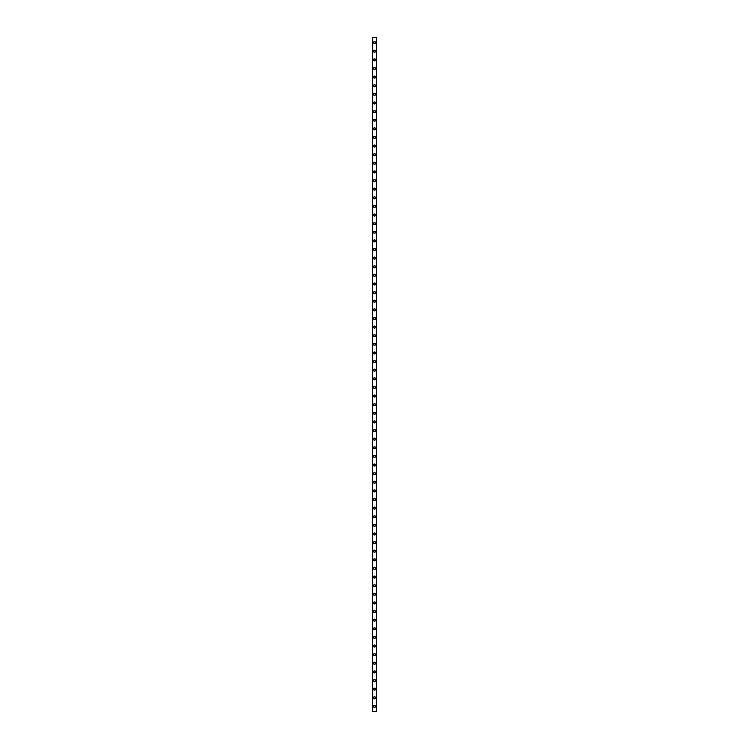 <?xml version="1.0" encoding="UTF-8"?>
<svg xmlns="http://www.w3.org/2000/svg" width="749" height="749" viewBox="0 0 749 749"><rect width="100%" height="100%" fill="white"/><g stroke="black" fill="none" stroke-linecap="round" stroke-linejoin="round"><path stroke-width="0.56" stroke-dasharray="3.75 2.81" d="M376.092 37.45L376.541 711.55L372.431 711.55L372.431 37.45L376.569 37.45L376.569 711.55L375.97 711.55L376.092 37.45M372.908 37.45L372.609 711.55L372.908 37.45M375.099 706.382A0.599 0.599 0 0 0 374.5 705.773A0.599 0.599 0 0 0 373.901 706.382A0.599 0.599 0 0 0 374.5 706.981A0.599 0.599 0 0 0 375.099 706.382A0.599 0.599 0 0 0 374.5 705.773A0.599 0.599 0 0 0 373.901 706.382A0.599 0.599 0 0 0 374.5 706.981A0.599 0.599 0 0 0 375.099 706.382M373.47 706.382A1.03 1.03 0 0 1 374.5 705.343A1.03 1.03 0 0 1 375.53 706.382A1.03 1.03 0 0 0 374.5 705.343A1.03 1.03 0 0 0 373.47 706.382A1.03 1.03 0 0 0 374.5 707.412A1.03 1.03 0 0 0 375.53 706.382A1.03 1.03 0 0 0 374.5 705.343A1.03 1.03 0 0 0 373.47 706.382A1.03 1.03 0 0 0 374.5 707.412A1.03 1.03 0 0 0 375.53 706.382A1.03 1.03 0 0 1 374.5 707.412A1.03 1.03 0 0 1 373.47 706.382M375.099 697.759A0.599 0.599 0 0 0 374.5 697.15A0.599 0.599 0 0 0 373.901 697.759A0.599 0.599 0 0 0 374.5 698.358A0.599 0.599 0 0 0 375.099 697.759A0.599 0.599 0 0 0 374.5 697.15A0.599 0.599 0 0 0 373.901 697.759A0.599 0.599 0 0 0 374.5 698.358A0.599 0.599 0 0 0 375.099 697.759M373.47 697.759A1.03 1.03 0 0 1 374.5 696.72A1.03 1.03 0 0 1 375.53 697.759A1.03 1.03 0 0 0 374.5 696.72A1.03 1.03 0 0 0 373.47 697.759A1.03 1.03 0 0 0 374.5 698.789A1.03 1.03 0 0 0 375.53 697.759A1.03 1.03 0 0 0 374.5 696.72A1.03 1.03 0 0 0 373.47 697.759A1.03 1.03 0 0 0 374.5 698.789A1.03 1.03 0 0 0 375.53 697.759A1.03 1.03 0 0 1 374.5 698.789A1.03 1.03 0 0 1 373.47 697.759M375.099 689.136A0.599 0.599 0 0 0 374.5 688.537A0.599 0.599 0 0 0 373.901 689.136A0.599 0.599 0 0 0 374.5 689.745A0.599 0.599 0 0 0 375.099 689.136A0.599 0.599 0 0 0 374.5 688.537A0.599 0.599 0 0 0 373.901 689.136A0.599 0.599 0 0 0 374.5 689.745A0.599 0.599 0 0 0 375.099 689.136M373.47 689.136A1.03 1.03 0 0 1 374.5 688.106A1.03 1.03 0 0 1 375.53 689.136A1.03 1.03 0 0 0 374.5 688.106A1.03 1.03 0 0 0 373.47 689.136A1.03 1.03 0 0 0 374.5 690.175A1.03 1.03 0 0 0 375.53 689.136A1.03 1.03 0 0 0 374.5 688.106A1.03 1.03 0 0 0 373.47 689.136A1.03 1.03 0 0 0 374.5 690.175A1.03 1.03 0 0 0 375.53 689.136A1.03 1.03 0 0 1 374.5 690.175A1.03 1.03 0 0 1 373.47 689.136M375.099 680.513A0.599 0.599 0 0 0 374.5 679.914A0.599 0.599 0 0 0 373.901 680.513A0.599 0.599 0 0 0 374.5 681.122A0.599 0.599 0 0 0 375.099 680.513A0.599 0.599 0 0 0 374.5 679.914A0.599 0.599 0 0 0 373.901 680.513A0.599 0.599 0 0 0 374.5 681.122A0.599 0.599 0 0 0 375.099 680.513M373.47 680.513A1.03 1.03 0 0 1 374.5 679.483A1.03 1.03 0 0 1 375.53 680.513A1.03 1.03 0 0 0 374.5 679.483A1.03 1.03 0 0 0 373.47 680.513A1.03 1.03 0 0 0 374.5 681.553A1.03 1.03 0 0 0 375.53 680.513A1.03 1.03 0 0 0 374.5 679.483A1.03 1.03 0 0 0 373.47 680.513A1.03 1.03 0 0 0 374.5 681.553A1.03 1.03 0 0 0 375.53 680.513A1.03 1.03 0 0 1 374.5 681.553A1.03 1.03 0 0 1 373.47 680.513M375.099 671.9A0.599 0.599 0 0 0 374.5 671.291A0.599 0.599 0 0 0 373.901 671.9A0.599 0.599 0 0 0 374.5 672.499A0.599 0.599 0 0 0 375.099 671.9A0.599 0.599 0 0 0 374.5 671.291A0.599 0.599 0 0 0 373.901 671.9A0.599 0.599 0 0 0 374.5 672.499A0.599 0.599 0 0 0 375.099 671.9M373.47 671.9A1.03 1.03 0 0 1 374.5 670.861A1.03 1.03 0 0 1 375.53 671.9A1.03 1.03 0 0 0 374.5 670.861A1.03 1.03 0 0 0 373.47 671.9A1.03 1.03 0 0 0 374.5 672.93A1.03 1.03 0 0 0 375.53 671.9A1.03 1.03 0 0 0 374.5 670.861A1.03 1.03 0 0 0 373.47 671.9A1.03 1.03 0 0 0 374.5 672.93A1.03 1.03 0 0 0 375.53 671.9A1.03 1.03 0 0 1 374.5 672.93A1.03 1.03 0 0 1 373.47 671.9M375.099 663.277A0.599 0.599 0 0 0 374.5 662.678A0.599 0.599 0 0 0 373.901 663.277A0.599 0.599 0 0 0 374.5 663.876A0.599 0.599 0 0 0 375.099 663.277A0.599 0.599 0 0 0 374.5 662.678A0.599 0.599 0 0 0 373.901 663.277A0.599 0.599 0 0 0 374.5 663.876A0.599 0.599 0 0 0 375.099 663.277M373.47 663.277A1.03 1.03 0 0 1 374.5 662.247A1.03 1.03 0 0 1 375.53 663.277A1.03 1.03 0 0 0 374.5 662.247A1.03 1.03 0 0 0 373.47 663.277A1.03 1.03 0 0 0 374.5 664.307A1.03 1.03 0 0 0 375.53 663.277A1.03 1.03 0 0 0 374.5 662.247A1.03 1.03 0 0 0 373.47 663.277A1.03 1.03 0 0 0 374.5 664.307A1.03 1.03 0 0 0 375.53 663.277A1.03 1.03 0 0 1 374.5 664.307A1.03 1.03 0 0 1 373.47 663.277M375.099 654.654A0.599 0.599 0 0 0 374.5 654.055A0.599 0.599 0 0 0 373.901 654.654A0.599 0.599 0 0 0 374.5 655.263A0.599 0.599 0 0 0 375.099 654.654A0.599 0.599 0 0 0 374.5 654.055A0.599 0.599 0 0 0 373.901 654.654A0.599 0.599 0 0 0 374.5 655.263A0.599 0.599 0 0 0 375.099 654.654M373.47 654.654A1.03 1.03 0 0 1 374.5 653.624A1.03 1.03 0 0 1 375.53 654.654A1.03 1.03 0 0 0 374.5 653.624A1.03 1.03 0 0 0 373.47 654.654A1.03 1.03 0 0 0 374.5 655.693A1.03 1.03 0 0 0 375.53 654.654A1.03 1.03 0 0 0 374.5 653.624A1.03 1.03 0 0 0 373.47 654.654A1.03 1.03 0 0 0 374.5 655.693A1.03 1.03 0 0 0 375.53 654.654A1.03 1.03 0 0 1 374.5 655.693A1.03 1.03 0 0 1 373.47 654.654M375.099 646.041A0.599 0.599 0 0 0 374.5 645.432A0.599 0.599 0 0 0 373.901 646.041A0.599 0.599 0 0 0 374.5 646.64A0.599 0.599 0 0 0 375.099 646.041A0.599 0.599 0 0 0 374.5 645.432A0.599 0.599 0 0 0 373.901 646.041A0.599 0.599 0 0 0 374.5 646.64A0.599 0.599 0 0 0 375.099 646.041M373.47 646.041A1.03 1.03 0 0 1 374.5 645.001A1.03 1.03 0 0 1 375.53 646.041A1.03 1.03 0 0 0 374.5 645.001A1.03 1.03 0 0 0 373.47 646.041A1.03 1.03 0 0 0 374.5 647.07A1.03 1.03 0 0 0 375.53 646.041A1.03 1.03 0 0 0 374.5 645.001A1.03 1.03 0 0 0 373.47 646.041A1.03 1.03 0 0 0 374.5 647.07A1.03 1.03 0 0 0 375.53 646.041A1.03 1.03 0 0 1 374.5 647.07A1.03 1.03 0 0 1 373.47 646.041M375.099 637.418A0.599 0.599 0 0 0 374.5 636.809A0.599 0.599 0 0 0 373.901 637.418A0.599 0.599 0 0 0 374.5 638.017A0.599 0.599 0 0 0 375.099 637.418A0.599 0.599 0 0 0 374.5 636.809A0.599 0.599 0 0 0 373.901 637.418A0.599 0.599 0 0 0 374.5 638.017A0.599 0.599 0 0 0 375.099 637.418M373.47 637.418A1.03 1.03 0 0 1 374.5 636.378A1.03 1.03 0 0 1 375.53 637.418A1.03 1.03 0 0 0 374.5 636.378A1.03 1.03 0 0 0 373.47 637.418A1.03 1.03 0 0 0 374.5 638.448A1.03 1.03 0 0 0 375.53 637.418A1.03 1.03 0 0 0 374.5 636.378A1.03 1.03 0 0 0 373.47 637.418A1.03 1.03 0 0 0 374.5 638.448A1.03 1.03 0 0 0 375.53 637.418A1.03 1.03 0 0 1 374.5 638.448A1.03 1.03 0 0 1 373.47 637.418M375.099 628.795A0.599 0.599 0 0 0 374.5 628.196A0.599 0.599 0 0 0 373.901 628.795A0.599 0.599 0 0 0 374.5 629.403A0.599 0.599 0 0 0 375.099 628.795A0.599 0.599 0 0 0 374.5 628.196A0.599 0.599 0 0 0 373.901 628.795A0.599 0.599 0 0 0 374.5 629.403A0.599 0.599 0 0 0 375.099 628.795M373.47 628.795A1.03 1.03 0 0 1 374.5 627.765A1.03 1.03 0 0 1 375.53 628.795A1.03 1.03 0 0 0 374.5 627.765A1.03 1.03 0 0 0 373.47 628.795A1.03 1.03 0 0 0 374.5 629.834A1.03 1.03 0 0 0 375.53 628.795A1.03 1.03 0 0 0 374.5 627.765A1.03 1.03 0 0 0 373.47 628.795A1.03 1.03 0 0 0 374.5 629.834A1.03 1.03 0 0 0 375.53 628.795A1.03 1.03 0 0 1 374.5 629.834A1.03 1.03 0 0 1 373.47 628.795M375.099 620.172A0.599 0.599 0 0 0 374.5 619.573A0.599 0.599 0 0 0 373.901 620.172A0.599 0.599 0 0 0 374.5 620.781A0.599 0.599 0 0 0 375.099 620.172A0.599 0.599 0 0 0 374.5 619.573A0.599 0.599 0 0 0 373.901 620.172A0.599 0.599 0 0 0 374.5 620.781A0.599 0.599 0 0 0 375.099 620.172M373.47 620.172A1.03 1.03 0 0 1 374.5 619.142A1.03 1.03 0 0 1 375.53 620.172A1.03 1.03 0 0 0 374.5 619.142A1.03 1.03 0 0 0 373.47 620.172A1.03 1.03 0 0 0 374.5 621.211A1.03 1.03 0 0 0 375.53 620.172A1.03 1.03 0 0 0 374.5 619.142A1.03 1.03 0 0 0 373.47 620.172A1.03 1.03 0 0 0 374.5 621.211A1.03 1.03 0 0 0 375.53 620.172A1.03 1.03 0 0 1 374.5 621.211A1.03 1.03 0 0 1 373.47 620.172M375.099 611.559A0.599 0.599 0 0 0 374.5 610.95A0.599 0.599 0 0 0 373.901 611.559A0.599 0.599 0 0 0 374.5 612.158A0.599 0.599 0 0 0 375.099 611.559A0.599 0.599 0 0 0 374.5 610.95A0.599 0.599 0 0 0 373.901 611.559A0.599 0.599 0 0 0 374.5 612.158A0.599 0.599 0 0 0 375.099 611.559M373.47 611.559A1.03 1.03 0 0 1 374.5 610.519A1.03 1.03 0 0 1 375.53 611.559A1.03 1.03 0 0 0 374.5 610.519A1.03 1.03 0 0 0 373.47 611.559A1.03 1.03 0 0 0 374.5 612.588A1.03 1.03 0 0 0 375.53 611.559A1.03 1.03 0 0 0 374.5 610.519A1.03 1.03 0 0 0 373.47 611.559A1.03 1.03 0 0 0 374.5 612.588A1.03 1.03 0 0 0 375.53 611.559A1.03 1.03 0 0 1 374.5 612.588A1.03 1.03 0 0 1 373.47 611.559M375.099 602.936A0.599 0.599 0 0 0 374.5 602.336A0.599 0.599 0 0 0 373.901 602.936A0.599 0.599 0 0 0 374.5 603.535A0.599 0.599 0 0 0 375.099 602.936A0.599 0.599 0 0 0 374.5 602.336A0.599 0.599 0 0 0 373.901 602.936A0.599 0.599 0 0 0 374.5 603.535A0.599 0.599 0 0 0 375.099 602.936M373.47 602.936A1.03 1.03 0 0 1 374.5 601.896A1.03 1.03 0 0 1 375.53 602.936A1.03 1.03 0 0 0 374.5 601.896A1.03 1.03 0 0 0 373.47 602.936A1.03 1.03 0 0 0 374.5 603.966A1.03 1.03 0 0 0 375.53 602.936A1.03 1.03 0 0 0 374.5 601.896A1.03 1.03 0 0 0 373.47 602.936A1.03 1.03 0 0 0 374.5 603.966A1.03 1.03 0 0 0 375.53 602.936A1.03 1.03 0 0 1 374.5 603.966A1.03 1.03 0 0 1 373.47 602.936M375.099 594.313A0.599 0.599 0 0 0 374.5 593.714A0.599 0.599 0 0 0 373.901 594.313A0.599 0.599 0 0 0 374.5 594.921A0.599 0.599 0 0 0 375.099 594.313A0.599 0.599 0 0 0 374.5 593.714A0.599 0.599 0 0 0 373.901 594.313A0.599 0.599 0 0 0 374.5 594.921A0.599 0.599 0 0 0 375.099 594.313M373.47 594.313A1.03 1.03 0 0 1 374.5 593.283A1.03 1.03 0 0 1 375.53 594.313A1.03 1.03 0 0 0 374.5 593.283A1.03 1.03 0 0 0 373.47 594.313A1.03 1.03 0 0 0 374.5 595.352A1.03 1.03 0 0 0 375.53 594.313A1.03 1.03 0 0 0 374.5 593.283A1.03 1.03 0 0 0 373.47 594.313A1.03 1.03 0 0 0 374.5 595.352A1.03 1.03 0 0 0 375.53 594.313A1.03 1.03 0 0 1 374.5 595.352A1.03 1.03 0 0 1 373.47 594.313M375.099 585.699A0.599 0.599 0 0 0 374.5 585.091A0.599 0.599 0 0 0 373.901 585.699A0.599 0.599 0 0 0 374.5 586.298A0.599 0.599 0 0 0 375.099 585.699A0.599 0.599 0 0 0 374.5 585.091A0.599 0.599 0 0 0 373.901 585.699A0.599 0.599 0 0 0 374.5 586.298A0.599 0.599 0 0 0 375.099 585.699M373.47 585.699A1.03 1.03 0 0 1 374.5 584.66A1.03 1.03 0 0 1 375.53 585.699A1.03 1.03 0 0 0 374.5 584.66A1.03 1.03 0 0 0 373.47 585.699A1.03 1.03 0 0 0 374.5 586.729A1.03 1.03 0 0 0 375.53 585.699A1.03 1.03 0 0 0 374.5 584.66A1.03 1.03 0 0 0 373.47 585.699A1.03 1.03 0 0 0 374.5 586.729A1.03 1.03 0 0 0 375.53 585.699A1.03 1.03 0 0 1 374.5 586.729A1.03 1.03 0 0 1 373.47 585.699M375.099 577.076A0.599 0.599 0 0 0 374.5 576.468A0.599 0.599 0 0 0 373.901 577.076A0.599 0.599 0 0 0 374.5 577.676A0.599 0.599 0 0 0 375.099 577.076A0.599 0.599 0 0 0 374.5 576.468A0.599 0.599 0 0 0 373.901 577.076A0.599 0.599 0 0 0 374.5 577.676A0.599 0.599 0 0 0 375.099 577.076M373.47 577.076A1.03 1.03 0 0 1 374.5 576.037A1.03 1.03 0 0 1 375.53 577.076A1.03 1.03 0 0 0 374.5 576.037A1.03 1.03 0 0 0 373.47 577.076A1.03 1.03 0 0 0 374.5 578.106A1.03 1.03 0 0 0 375.53 577.076A1.03 1.03 0 0 0 374.5 576.037A1.03 1.03 0 0 0 373.47 577.076A1.03 1.03 0 0 0 374.5 578.106A1.03 1.03 0 0 0 375.53 577.076A1.03 1.03 0 0 1 374.5 578.106A1.03 1.03 0 0 1 373.47 577.076M375.099 568.454A0.599 0.599 0 0 0 374.5 567.854A0.599 0.599 0 0 0 373.901 568.454A0.599 0.599 0 0 0 374.5 569.062A0.599 0.599 0 0 0 375.099 568.454A0.599 0.599 0 0 0 374.5 567.854A0.599 0.599 0 0 0 373.901 568.454A0.599 0.599 0 0 0 374.5 569.062A0.599 0.599 0 0 0 375.099 568.454M373.47 568.454A1.03 1.03 0 0 1 374.5 567.424A1.03 1.03 0 0 1 375.53 568.454A1.03 1.03 0 0 0 374.5 567.424A1.03 1.03 0 0 0 373.47 568.454A1.03 1.03 0 0 0 374.5 569.493A1.03 1.03 0 0 0 375.53 568.454A1.03 1.03 0 0 0 374.5 567.424A1.03 1.03 0 0 0 373.47 568.454A1.03 1.03 0 0 0 374.5 569.493A1.03 1.03 0 0 0 375.53 568.454A1.03 1.03 0 0 1 374.5 569.493A1.03 1.03 0 0 1 373.47 568.454M375.099 559.831A0.599 0.599 0 0 0 374.5 559.231A0.599 0.599 0 0 0 373.901 559.831A0.599 0.599 0 0 0 374.5 560.439A0.599 0.599 0 0 0 375.099 559.831A0.599 0.599 0 0 0 374.5 559.231A0.599 0.599 0 0 0 373.901 559.831A0.599 0.599 0 0 0 374.5 560.439A0.599 0.599 0 0 0 375.099 559.831M373.47 559.831A1.03 1.03 0 0 1 374.5 558.801A1.03 1.03 0 0 1 375.53 559.831A1.03 1.03 0 0 0 374.5 558.801A1.03 1.03 0 0 0 373.47 559.831A1.03 1.03 0 0 0 374.5 560.87A1.03 1.03 0 0 0 375.53 559.831A1.03 1.03 0 0 0 374.5 558.801A1.03 1.03 0 0 0 373.47 559.831A1.03 1.03 0 0 0 374.5 560.87A1.03 1.03 0 0 0 375.53 559.831A1.03 1.03 0 0 1 374.5 560.87A1.03 1.03 0 0 1 373.47 559.831M375.099 551.217A0.599 0.599 0 0 0 374.5 550.609A0.599 0.599 0 0 0 373.901 551.217A0.599 0.599 0 0 0 374.5 551.816A0.599 0.599 0 0 0 375.099 551.217A0.599 0.599 0 0 0 374.5 550.609A0.599 0.599 0 0 0 373.901 551.217A0.599 0.599 0 0 0 374.5 551.816A0.599 0.599 0 0 0 375.099 551.217M373.47 551.217A1.03 1.03 0 0 1 374.5 550.178A1.03 1.03 0 0 1 375.53 551.217A1.03 1.03 0 0 0 374.5 550.178A1.03 1.03 0 0 0 373.47 551.217A1.03 1.03 0 0 0 374.5 552.247A1.03 1.03 0 0 0 375.53 551.217A1.03 1.03 0 0 0 374.5 550.178A1.03 1.03 0 0 0 373.47 551.217A1.03 1.03 0 0 0 374.5 552.247A1.03 1.03 0 0 0 375.53 551.217A1.03 1.03 0 0 1 374.5 552.247A1.03 1.03 0 0 1 373.47 551.217M375.099 542.594A0.599 0.599 0 0 0 374.5 541.995A0.599 0.599 0 0 0 373.901 542.594A0.599 0.599 0 0 0 374.5 543.194A0.599 0.599 0 0 0 375.099 542.594A0.599 0.599 0 0 0 374.5 541.995A0.599 0.599 0 0 0 373.901 542.594A0.599 0.599 0 0 0 374.5 543.194A0.599 0.599 0 0 0 375.099 542.594M373.47 542.594A1.03 1.03 0 0 1 374.5 541.555A1.03 1.03 0 0 1 375.53 542.594A1.03 1.03 0 0 0 374.5 541.555A1.03 1.03 0 0 0 373.47 542.594A1.03 1.03 0 0 0 374.5 543.624A1.03 1.03 0 0 0 375.53 542.594A1.03 1.03 0 0 0 374.5 541.555A1.03 1.03 0 0 0 373.47 542.594A1.03 1.03 0 0 0 374.5 543.624A1.03 1.03 0 0 0 375.53 542.594A1.03 1.03 0 0 1 374.5 543.624A1.03 1.03 0 0 1 373.47 542.594M375.099 533.971A0.599 0.599 0 0 0 374.5 533.372A0.599 0.599 0 0 0 373.901 533.971A0.599 0.599 0 0 0 374.5 534.58A0.599 0.599 0 0 0 375.099 533.971A0.599 0.599 0 0 0 374.5 533.372A0.599 0.599 0 0 0 373.901 533.971A0.599 0.599 0 0 0 374.5 534.58A0.599 0.599 0 0 0 375.099 533.971M373.47 533.971A1.03 1.03 0 0 1 374.5 532.942A1.03 1.03 0 0 1 375.53 533.971A1.03 1.03 0 0 0 374.5 532.942A1.03 1.03 0 0 0 373.47 533.971A1.03 1.03 0 0 0 374.5 535.011A1.03 1.03 0 0 0 375.53 533.971A1.03 1.03 0 0 0 374.5 532.942A1.03 1.03 0 0 0 373.47 533.971A1.03 1.03 0 0 0 374.5 535.011A1.03 1.03 0 0 0 375.53 533.971A1.03 1.03 0 0 1 374.5 535.011A1.03 1.03 0 0 1 373.47 533.971M375.099 525.358A0.599 0.599 0 0 0 374.5 524.749A0.599 0.599 0 0 0 373.901 525.358A0.599 0.599 0 0 0 374.5 525.957A0.599 0.599 0 0 0 375.099 525.358A0.599 0.599 0 0 0 374.5 524.749A0.599 0.599 0 0 0 373.901 525.358A0.599 0.599 0 0 0 374.5 525.957A0.599 0.599 0 0 0 375.099 525.358M373.47 525.358A1.03 1.03 0 0 1 374.5 524.319A1.03 1.03 0 0 1 375.53 525.358A1.03 1.03 0 0 0 374.5 524.319A1.03 1.03 0 0 0 373.47 525.358A1.03 1.03 0 0 0 374.5 526.388A1.03 1.03 0 0 0 375.53 525.358A1.03 1.03 0 0 0 374.5 524.319A1.03 1.03 0 0 0 373.47 525.358A1.03 1.03 0 0 0 374.5 526.388A1.03 1.03 0 0 0 375.53 525.358A1.03 1.03 0 0 1 374.5 526.388A1.03 1.03 0 0 1 373.47 525.358M375.099 516.735A0.599 0.599 0 0 0 374.5 516.127A0.599 0.599 0 0 0 373.901 516.735A0.599 0.599 0 0 0 374.5 517.334A0.599 0.599 0 0 0 375.099 516.735A0.599 0.599 0 0 0 374.5 516.127A0.599 0.599 0 0 0 373.901 516.735A0.599 0.599 0 0 0 374.5 517.334A0.599 0.599 0 0 0 375.099 516.735M373.47 516.735A1.03 1.03 0 0 1 374.5 515.696A1.03 1.03 0 0 1 375.53 516.735A1.03 1.03 0 0 0 374.5 515.696A1.03 1.03 0 0 0 373.47 516.735A1.03 1.03 0 0 0 374.5 517.765A1.03 1.03 0 0 0 375.53 516.735A1.03 1.03 0 0 0 374.5 515.696A1.03 1.03 0 0 0 373.47 516.735A1.03 1.03 0 0 0 374.5 517.765A1.03 1.03 0 0 0 375.53 516.735A1.03 1.03 0 0 1 374.5 517.765A1.03 1.03 0 0 1 373.47 516.735M375.099 508.112A0.599 0.599 0 0 0 374.5 507.513A0.599 0.599 0 0 0 373.901 508.112A0.599 0.599 0 0 0 374.5 508.721A0.599 0.599 0 0 0 375.099 508.112A0.599 0.599 0 0 0 374.5 507.513A0.599 0.599 0 0 0 373.901 508.112A0.599 0.599 0 0 0 374.5 508.721A0.599 0.599 0 0 0 375.099 508.112M373.47 508.112A1.03 1.03 0 0 1 374.5 507.082A1.03 1.03 0 0 1 375.53 508.112A1.03 1.03 0 0 0 374.5 507.082A1.03 1.03 0 0 0 373.47 508.112A1.03 1.03 0 0 0 374.5 509.151A1.03 1.03 0 0 0 375.53 508.112A1.03 1.03 0 0 0 374.5 507.082A1.03 1.03 0 0 0 373.47 508.112A1.03 1.03 0 0 0 374.5 509.151A1.03 1.03 0 0 0 375.53 508.112A1.03 1.03 0 0 1 374.5 509.151A1.03 1.03 0 0 1 373.47 508.112M375.099 499.489A0.599 0.599 0 0 0 374.5 498.89A0.599 0.599 0 0 0 373.901 499.489A0.599 0.599 0 0 0 374.5 500.098A0.599 0.599 0 0 0 375.099 499.489A0.599 0.599 0 0 0 374.5 498.89A0.599 0.599 0 0 0 373.901 499.489A0.599 0.599 0 0 0 374.5 500.098A0.599 0.599 0 0 0 375.099 499.489M373.47 499.489A1.03 1.03 0 0 1 374.5 498.459A1.03 1.03 0 0 1 375.53 499.489A1.03 1.03 0 0 0 374.5 498.459A1.03 1.03 0 0 0 373.47 499.489A1.03 1.03 0 0 0 374.5 500.529A1.03 1.03 0 0 0 375.53 499.489A1.03 1.03 0 0 0 374.5 498.459A1.03 1.03 0 0 0 373.47 499.489A1.03 1.03 0 0 0 374.5 500.529A1.03 1.03 0 0 0 375.53 499.489A1.03 1.03 0 0 1 374.5 500.529A1.03 1.03 0 0 1 373.47 499.489M375.099 490.876A0.599 0.599 0 0 0 374.5 490.267A0.599 0.599 0 0 0 373.901 490.876A0.599 0.599 0 0 0 374.5 491.475A0.599 0.599 0 0 0 375.099 490.876A0.599 0.599 0 0 0 374.5 490.267A0.599 0.599 0 0 0 373.901 490.876A0.599 0.599 0 0 0 374.5 491.475A0.599 0.599 0 0 0 375.099 490.876M373.47 490.876A1.03 1.03 0 0 1 374.5 489.837A1.03 1.03 0 0 1 375.53 490.876A1.03 1.03 0 0 0 374.5 489.837A1.03 1.03 0 0 0 373.47 490.876A1.03 1.03 0 0 0 374.5 491.906A1.03 1.03 0 0 0 375.53 490.876A1.03 1.03 0 0 0 374.5 489.837A1.03 1.03 0 0 0 373.47 490.876A1.03 1.03 0 0 0 374.5 491.906A1.03 1.03 0 0 0 375.53 490.876A1.03 1.03 0 0 1 374.5 491.906A1.03 1.03 0 0 1 373.47 490.876M375.099 482.253A0.599 0.599 0 0 0 374.5 481.654A0.599 0.599 0 0 0 373.901 482.253A0.599 0.599 0 0 0 374.5 482.852A0.599 0.599 0 0 0 375.099 482.253A0.599 0.599 0 0 0 374.5 481.654A0.599 0.599 0 0 0 373.901 482.253A0.599 0.599 0 0 0 374.5 482.852A0.599 0.599 0 0 0 375.099 482.253M373.47 482.253A1.03 1.03 0 0 1 374.5 481.214A1.03 1.03 0 0 1 375.53 482.253A1.03 1.03 0 0 0 374.5 481.214A1.03 1.03 0 0 0 373.47 482.253A1.03 1.03 0 0 0 374.5 483.283A1.03 1.03 0 0 0 375.53 482.253A1.03 1.03 0 0 0 374.5 481.214A1.03 1.03 0 0 0 373.47 482.253A1.03 1.03 0 0 0 374.5 483.283A1.03 1.03 0 0 0 375.53 482.253A1.03 1.03 0 0 1 374.5 483.283A1.03 1.03 0 0 1 373.47 482.253M375.099 473.63A0.599 0.599 0 0 0 374.5 473.031A0.599 0.599 0 0 0 373.901 473.63A0.599 0.599 0 0 0 374.5 474.239A0.599 0.599 0 0 0 375.099 473.63A0.599 0.599 0 0 0 374.5 473.031A0.599 0.599 0 0 0 373.901 473.63A0.599 0.599 0 0 0 374.5 474.239A0.599 0.599 0 0 0 375.099 473.63M373.47 473.63A1.03 1.03 0 0 1 374.5 472.6A1.03 1.03 0 0 1 375.53 473.63A1.03 1.03 0 0 0 374.5 472.6A1.03 1.03 0 0 0 373.47 473.63A1.03 1.03 0 0 0 374.5 474.669A1.03 1.03 0 0 0 375.53 473.63A1.03 1.03 0 0 0 374.5 472.6A1.03 1.03 0 0 0 373.47 473.63A1.03 1.03 0 0 0 374.5 474.669A1.03 1.03 0 0 0 375.53 473.63A1.03 1.03 0 0 1 374.5 474.669A1.03 1.03 0 0 1 373.47 473.63M375.099 465.017A0.599 0.599 0 0 0 374.5 464.408A0.599 0.599 0 0 0 373.901 465.017A0.599 0.599 0 0 0 374.5 465.616A0.599 0.599 0 0 0 375.099 465.017A0.599 0.599 0 0 0 374.5 464.408A0.599 0.599 0 0 0 373.901 465.017A0.599 0.599 0 0 0 374.5 465.616A0.599 0.599 0 0 0 375.099 465.017M373.47 465.017A1.03 1.03 0 0 1 374.5 463.977A1.03 1.03 0 0 1 375.53 465.017A1.03 1.03 0 0 0 374.5 463.977A1.03 1.03 0 0 0 373.47 465.017A1.03 1.03 0 0 0 374.5 466.047A1.03 1.03 0 0 0 375.53 465.017A1.03 1.03 0 0 0 374.5 463.977A1.03 1.03 0 0 0 373.47 465.017A1.03 1.03 0 0 0 374.5 466.047A1.03 1.03 0 0 0 375.53 465.017A1.03 1.03 0 0 1 374.5 466.047A1.03 1.03 0 0 1 373.47 465.017M375.099 456.394A0.599 0.599 0 0 0 374.5 455.785A0.599 0.599 0 0 0 373.901 456.394A0.599 0.599 0 0 0 374.5 456.993A0.599 0.599 0 0 0 375.099 456.394A0.599 0.599 0 0 0 374.5 455.785A0.599 0.599 0 0 0 373.901 456.394A0.599 0.599 0 0 0 374.5 456.993A0.599 0.599 0 0 0 375.099 456.394M373.47 456.394A1.03 1.03 0 0 1 374.5 455.355A1.03 1.03 0 0 1 375.53 456.394A1.03 1.03 0 0 0 374.5 455.355A1.03 1.03 0 0 0 373.47 456.394A1.03 1.03 0 0 0 374.5 457.424A1.03 1.03 0 0 0 375.53 456.394A1.03 1.03 0 0 0 374.5 455.355A1.03 1.03 0 0 0 373.47 456.394A1.03 1.03 0 0 0 374.5 457.424A1.03 1.03 0 0 0 375.53 456.394A1.03 1.03 0 0 1 374.5 457.424A1.03 1.03 0 0 1 373.47 456.394M375.099 447.771A0.599 0.599 0 0 0 374.5 447.172A0.599 0.599 0 0 0 373.901 447.771A0.599 0.599 0 0 0 374.5 448.379A0.599 0.599 0 0 0 375.099 447.771A0.599 0.599 0 0 0 374.5 447.172A0.599 0.599 0 0 0 373.901 447.771A0.599 0.599 0 0 0 374.5 448.379A0.599 0.599 0 0 0 375.099 447.771M373.47 447.771A1.03 1.03 0 0 1 374.5 446.741A1.03 1.03 0 0 1 375.53 447.771A1.03 1.03 0 0 0 374.5 446.741A1.03 1.03 0 0 0 373.47 447.771A1.03 1.03 0 0 0 374.5 448.81A1.03 1.03 0 0 0 375.53 447.771A1.03 1.03 0 0 0 374.5 446.741A1.03 1.03 0 0 0 373.47 447.771A1.03 1.03 0 0 0 374.5 448.81A1.03 1.03 0 0 0 375.53 447.771A1.03 1.03 0 0 1 374.5 448.81A1.03 1.03 0 0 1 373.47 447.771M375.099 439.148A0.599 0.599 0 0 0 374.5 438.549A0.599 0.599 0 0 0 373.901 439.148A0.599 0.599 0 0 0 374.5 439.757A0.599 0.599 0 0 0 375.099 439.148A0.599 0.599 0 0 0 374.5 438.549A0.599 0.599 0 0 0 373.901 439.148A0.599 0.599 0 0 0 374.5 439.757A0.599 0.599 0 0 0 375.099 439.148M373.47 439.148A1.03 1.03 0 0 1 374.5 438.118A1.03 1.03 0 0 1 375.53 439.148A1.03 1.03 0 0 0 374.5 438.118A1.03 1.03 0 0 0 373.47 439.148A1.03 1.03 0 0 0 374.5 440.187A1.03 1.03 0 0 0 375.53 439.148A1.03 1.03 0 0 0 374.5 438.118A1.03 1.03 0 0 0 373.47 439.148A1.03 1.03 0 0 0 374.5 440.187A1.03 1.03 0 0 0 375.53 439.148A1.03 1.03 0 0 1 374.5 440.187A1.03 1.03 0 0 1 373.47 439.148M375.099 430.535A0.599 0.599 0 0 0 374.5 429.926A0.599 0.599 0 0 0 373.901 430.535A0.599 0.599 0 0 0 374.5 431.134A0.599 0.599 0 0 0 375.099 430.535A0.599 0.599 0 0 0 374.5 429.926A0.599 0.599 0 0 0 373.901 430.535A0.599 0.599 0 0 0 374.5 431.134A0.599 0.599 0 0 0 375.099 430.535M373.47 430.535A1.03 1.03 0 0 1 374.5 429.495A1.03 1.03 0 0 1 375.53 430.535A1.03 1.03 0 0 0 374.5 429.495A1.03 1.03 0 0 0 373.47 430.535A1.03 1.03 0 0 0 374.5 431.564A1.03 1.03 0 0 0 375.53 430.535A1.03 1.03 0 0 0 374.5 429.495A1.03 1.03 0 0 0 373.47 430.535A1.03 1.03 0 0 0 374.5 431.564A1.03 1.03 0 0 0 375.53 430.535A1.03 1.03 0 0 1 374.5 431.564A1.03 1.03 0 0 1 373.47 430.535M375.099 421.912A0.599 0.599 0 0 0 374.5 421.303A0.599 0.599 0 0 0 373.901 421.912A0.599 0.599 0 0 0 374.5 422.511A0.599 0.599 0 0 0 375.099 421.912A0.599 0.599 0 0 0 374.5 421.303A0.599 0.599 0 0 0 373.901 421.912A0.599 0.599 0 0 0 374.5 422.511A0.599 0.599 0 0 0 375.099 421.912M373.47 421.912A1.03 1.03 0 0 1 374.5 420.872A1.03 1.03 0 0 1 375.53 421.912A1.03 1.03 0 0 0 374.5 420.872A1.03 1.03 0 0 0 373.47 421.912A1.03 1.03 0 0 0 374.5 422.942A1.03 1.03 0 0 0 375.53 421.912A1.03 1.03 0 0 0 374.5 420.872A1.03 1.03 0 0 0 373.47 421.912A1.03 1.03 0 0 0 374.5 422.942A1.03 1.03 0 0 0 375.53 421.912A1.03 1.03 0 0 1 374.5 422.942A1.03 1.03 0 0 1 373.47 421.912M375.099 413.289A0.599 0.599 0 0 0 374.5 412.69A0.599 0.599 0 0 0 373.901 413.289A0.599 0.599 0 0 0 374.5 413.897A0.599 0.599 0 0 0 375.099 413.289A0.599 0.599 0 0 0 374.5 412.69A0.599 0.599 0 0 0 373.901 413.289A0.599 0.599 0 0 0 374.5 413.897A0.599 0.599 0 0 0 375.099 413.289M373.47 413.289A1.03 1.03 0 0 1 374.5 412.259A1.03 1.03 0 0 1 375.53 413.289A1.03 1.03 0 0 0 374.5 412.259A1.03 1.03 0 0 0 373.47 413.289A1.03 1.03 0 0 0 374.5 414.328A1.03 1.03 0 0 0 375.53 413.289A1.03 1.03 0 0 0 374.5 412.259A1.03 1.03 0 0 0 373.47 413.289A1.03 1.03 0 0 0 374.5 414.328A1.03 1.03 0 0 0 375.53 413.289A1.03 1.03 0 0 1 374.5 414.328A1.03 1.03 0 0 1 373.47 413.289M375.099 404.675A0.599 0.599 0 0 0 374.5 404.067A0.599 0.599 0 0 0 373.901 404.675A0.599 0.599 0 0 0 374.5 405.275A0.599 0.599 0 0 0 375.099 404.675A0.599 0.599 0 0 0 374.5 404.067A0.599 0.599 0 0 0 373.901 404.675A0.599 0.599 0 0 0 374.5 405.275A0.599 0.599 0 0 0 375.099 404.675M373.47 404.675A1.03 1.03 0 0 1 374.5 403.636A1.03 1.03 0 0 1 375.53 404.675A1.03 1.03 0 0 0 374.5 403.636A1.03 1.03 0 0 0 373.47 404.675A1.03 1.03 0 0 0 374.5 405.705A1.03 1.03 0 0 0 375.53 404.675A1.03 1.03 0 0 0 374.5 403.636A1.03 1.03 0 0 0 373.47 404.675A1.03 1.03 0 0 0 374.5 405.705A1.03 1.03 0 0 0 375.53 404.675A1.03 1.03 0 0 1 374.5 405.705A1.03 1.03 0 0 1 373.47 404.675M375.099 396.052A0.599 0.599 0 0 0 374.5 395.444A0.599 0.599 0 0 0 373.901 396.052A0.599 0.599 0 0 0 374.5 396.652A0.599 0.599 0 0 0 375.099 396.052A0.599 0.599 0 0 0 374.5 395.444A0.599 0.599 0 0 0 373.901 396.052A0.599 0.599 0 0 0 374.5 396.652A0.599 0.599 0 0 0 375.099 396.052M373.47 396.052A1.03 1.03 0 0 1 374.5 395.013A1.03 1.03 0 0 1 375.53 396.052A1.03 1.03 0 0 0 374.5 395.013A1.03 1.03 0 0 0 373.47 396.052A1.03 1.03 0 0 0 374.5 397.082A1.03 1.03 0 0 0 375.53 396.052A1.03 1.03 0 0 0 374.5 395.013A1.03 1.03 0 0 0 373.47 396.052A1.03 1.03 0 0 0 374.5 397.082A1.03 1.03 0 0 0 375.53 396.052A1.03 1.03 0 0 1 374.5 397.082A1.03 1.03 0 0 1 373.47 396.052M375.099 387.43A0.599 0.599 0 0 0 374.5 386.83A0.599 0.599 0 0 0 373.901 387.43A0.599 0.599 0 0 0 374.5 388.038A0.599 0.599 0 0 0 375.099 387.43A0.599 0.599 0 0 0 374.5 386.83A0.599 0.599 0 0 0 373.901 387.43A0.599 0.599 0 0 0 374.5 388.038A0.599 0.599 0 0 0 375.099 387.43M373.47 387.43A1.03 1.03 0 0 1 374.5 386.4A1.03 1.03 0 0 1 375.53 387.43A1.03 1.03 0 0 0 374.5 386.4A1.03 1.03 0 0 0 373.47 387.43A1.03 1.03 0 0 0 374.5 388.469A1.03 1.03 0 0 0 375.53 387.43A1.03 1.03 0 0 0 374.5 386.4A1.03 1.03 0 0 0 373.47 387.43A1.03 1.03 0 0 0 374.5 388.469A1.03 1.03 0 0 0 375.53 387.43A1.03 1.03 0 0 1 374.5 388.469A1.03 1.03 0 0 1 373.47 387.43M375.099 378.807A0.599 0.599 0 0 0 374.5 378.208A0.599 0.599 0 0 0 373.901 378.807A0.599 0.599 0 0 0 374.5 379.415A0.599 0.599 0 0 0 375.099 378.807A0.599 0.599 0 0 0 374.5 378.208A0.599 0.599 0 0 0 373.901 378.807A0.599 0.599 0 0 0 374.5 379.415A0.599 0.599 0 0 0 375.099 378.807M373.47 378.807A1.03 1.03 0 0 1 374.5 377.777A1.03 1.03 0 0 1 375.53 378.807A1.03 1.03 0 0 0 374.5 377.777A1.03 1.03 0 0 0 373.47 378.807A1.03 1.03 0 0 0 374.5 379.846A1.03 1.03 0 0 0 375.53 378.807A1.03 1.03 0 0 0 374.5 377.777A1.03 1.03 0 0 0 373.47 378.807A1.03 1.03 0 0 0 374.5 379.846A1.03 1.03 0 0 0 375.53 378.807A1.03 1.03 0 0 1 374.5 379.846A1.03 1.03 0 0 1 373.47 378.807M375.099 370.193A0.599 0.599 0 0 0 374.5 369.585A0.599 0.599 0 0 0 373.901 370.193A0.599 0.599 0 0 0 374.5 370.792A0.599 0.599 0 0 0 375.099 370.193A0.599 0.599 0 0 0 374.5 369.585A0.599 0.599 0 0 0 373.901 370.193A0.599 0.599 0 0 0 374.5 370.792A0.599 0.599 0 0 0 375.099 370.193M373.47 370.193A1.03 1.03 0 0 1 374.5 369.154A1.03 1.03 0 0 1 375.53 370.193A1.03 1.03 0 0 0 374.5 369.154A1.03 1.03 0 0 0 373.47 370.193A1.03 1.03 0 0 0 374.5 371.223A1.03 1.03 0 0 0 375.53 370.193A1.03 1.03 0 0 0 374.5 369.154A1.03 1.03 0 0 0 373.47 370.193A1.03 1.03 0 0 0 374.5 371.223A1.03 1.03 0 0 0 375.53 370.193A1.03 1.03 0 0 1 374.5 371.223A1.03 1.03 0 0 1 373.47 370.193M375.099 361.57A0.599 0.599 0 0 0 374.5 360.962A0.599 0.599 0 0 0 373.901 361.57A0.599 0.599 0 0 0 374.5 362.17A0.599 0.599 0 0 0 375.099 361.57A0.599 0.599 0 0 0 374.5 360.962A0.599 0.599 0 0 0 373.901 361.57A0.599 0.599 0 0 0 374.5 362.17A0.599 0.599 0 0 0 375.099 361.57M373.47 361.57A1.03 1.03 0 0 1 374.5 360.531A1.03 1.03 0 0 1 375.53 361.57A1.03 1.03 0 0 0 374.5 360.531A1.03 1.03 0 0 0 373.47 361.57A1.03 1.03 0 0 0 374.5 362.6A1.03 1.03 0 0 0 375.53 361.57A1.03 1.03 0 0 0 374.5 360.531A1.03 1.03 0 0 0 373.47 361.57A1.03 1.03 0 0 0 374.5 362.6A1.03 1.03 0 0 0 375.53 361.57A1.03 1.03 0 0 1 374.5 362.6A1.03 1.03 0 0 1 373.47 361.57M375.099 352.948A0.599 0.599 0 0 0 374.5 352.348A0.599 0.599 0 0 0 373.901 352.948A0.599 0.599 0 0 0 374.5 353.556A0.599 0.599 0 0 0 375.099 352.948A0.599 0.599 0 0 0 374.5 352.348A0.599 0.599 0 0 0 373.901 352.948A0.599 0.599 0 0 0 374.5 353.556A0.599 0.599 0 0 0 375.099 352.948M373.47 352.948A1.03 1.03 0 0 1 374.5 351.918A1.03 1.03 0 0 1 375.53 352.948A1.03 1.03 0 0 0 374.5 351.918A1.03 1.03 0 0 0 373.47 352.948A1.03 1.03 0 0 0 374.5 353.987A1.03 1.03 0 0 0 375.53 352.948A1.03 1.03 0 0 0 374.5 351.918A1.03 1.03 0 0 0 373.47 352.948A1.03 1.03 0 0 0 374.5 353.987A1.03 1.03 0 0 0 375.53 352.948A1.03 1.03 0 0 1 374.5 353.987A1.03 1.03 0 0 1 373.47 352.948M375.099 344.325A0.599 0.599 0 0 0 374.5 343.725A0.599 0.599 0 0 0 373.901 344.325A0.599 0.599 0 0 0 374.5 344.933A0.599 0.599 0 0 0 375.099 344.325A0.599 0.599 0 0 0 374.5 343.725A0.599 0.599 0 0 0 373.901 344.325A0.599 0.599 0 0 0 374.5 344.933A0.599 0.599 0 0 0 375.099 344.325M373.47 344.325A1.03 1.03 0 0 1 374.5 343.295A1.03 1.03 0 0 1 375.53 344.325A1.03 1.03 0 0 0 374.5 343.295A1.03 1.03 0 0 0 373.47 344.325A1.03 1.03 0 0 0 374.5 345.364A1.03 1.03 0 0 0 375.53 344.325A1.03 1.03 0 0 0 374.5 343.295A1.03 1.03 0 0 0 373.47 344.325A1.03 1.03 0 0 0 374.5 345.364A1.03 1.03 0 0 0 375.53 344.325A1.03 1.03 0 0 1 374.5 345.364A1.03 1.03 0 0 1 373.47 344.325M375.099 335.711A0.599 0.599 0 0 0 374.5 335.103A0.599 0.599 0 0 0 373.901 335.711A0.599 0.599 0 0 0 374.5 336.31A0.599 0.599 0 0 0 375.099 335.711A0.599 0.599 0 0 0 374.5 335.103A0.599 0.599 0 0 0 373.901 335.711A0.599 0.599 0 0 0 374.5 336.31A0.599 0.599 0 0 0 375.099 335.711M373.47 335.711A1.03 1.03 0 0 1 374.5 334.672A1.03 1.03 0 0 1 375.53 335.711A1.03 1.03 0 0 0 374.5 334.672A1.03 1.03 0 0 0 373.47 335.711A1.03 1.03 0 0 0 374.5 336.741A1.03 1.03 0 0 0 375.53 335.711A1.03 1.03 0 0 0 374.5 334.672A1.03 1.03 0 0 0 373.47 335.711A1.03 1.03 0 0 0 374.5 336.741A1.03 1.03 0 0 0 375.53 335.711A1.03 1.03 0 0 1 374.5 336.741A1.03 1.03 0 0 1 373.47 335.711M375.099 327.088A0.599 0.599 0 0 0 374.5 326.489A0.599 0.599 0 0 0 373.901 327.088A0.599 0.599 0 0 0 374.5 327.697A0.599 0.599 0 0 0 375.099 327.088A0.599 0.599 0 0 0 374.5 326.489A0.599 0.599 0 0 0 373.901 327.088A0.599 0.599 0 0 0 374.5 327.697A0.599 0.599 0 0 0 375.099 327.088M373.47 327.088A1.03 1.03 0 0 1 374.5 326.058A1.03 1.03 0 0 1 375.53 327.088A1.03 1.03 0 0 0 374.5 326.058A1.03 1.03 0 0 0 373.47 327.088A1.03 1.03 0 0 0 374.5 328.128A1.03 1.03 0 0 0 375.53 327.088A1.03 1.03 0 0 0 374.5 326.058A1.03 1.03 0 0 0 373.47 327.088A1.03 1.03 0 0 0 374.5 328.128A1.03 1.03 0 0 0 375.53 327.088A1.03 1.03 0 0 1 374.5 328.128A1.03 1.03 0 0 1 373.47 327.088M375.099 318.465A0.599 0.599 0 0 0 374.5 317.866A0.599 0.599 0 0 0 373.901 318.465A0.599 0.599 0 0 0 374.5 319.074A0.599 0.599 0 0 0 375.099 318.465A0.599 0.599 0 0 0 374.5 317.866A0.599 0.599 0 0 0 373.901 318.465A0.599 0.599 0 0 0 374.5 319.074A0.599 0.599 0 0 0 375.099 318.465M373.47 318.465A1.03 1.03 0 0 1 374.5 317.436A1.03 1.03 0 0 1 375.53 318.465A1.03 1.03 0 0 0 374.5 317.436A1.03 1.03 0 0 0 373.47 318.465A1.03 1.03 0 0 0 374.5 319.505A1.03 1.03 0 0 0 375.53 318.465A1.03 1.03 0 0 0 374.5 317.436A1.03 1.03 0 0 0 373.47 318.465A1.03 1.03 0 0 0 374.5 319.505A1.03 1.03 0 0 0 375.53 318.465A1.03 1.03 0 0 1 374.5 319.505A1.03 1.03 0 0 1 373.47 318.465M375.099 309.852A0.599 0.599 0 0 0 374.5 309.243A0.599 0.599 0 0 0 373.901 309.852A0.599 0.599 0 0 0 374.5 310.451A0.599 0.599 0 0 0 375.099 309.852A0.599 0.599 0 0 0 374.5 309.243A0.599 0.599 0 0 0 373.901 309.852A0.599 0.599 0 0 0 374.5 310.451A0.599 0.599 0 0 0 375.099 309.852M373.47 309.852A1.03 1.03 0 0 1 374.5 308.813A1.03 1.03 0 0 1 375.53 309.852A1.03 1.03 0 0 0 374.5 308.813A1.03 1.03 0 0 0 373.47 309.852A1.03 1.03 0 0 0 374.5 310.882A1.03 1.03 0 0 0 375.53 309.852A1.03 1.03 0 0 0 374.5 308.813A1.03 1.03 0 0 0 373.47 309.852A1.03 1.03 0 0 0 374.5 310.882A1.03 1.03 0 0 0 375.53 309.852A1.03 1.03 0 0 1 374.5 310.882A1.03 1.03 0 0 1 373.47 309.852M375.099 301.229A0.599 0.599 0 0 0 374.5 300.621A0.599 0.599 0 0 0 373.901 301.229A0.599 0.599 0 0 0 374.5 301.828A0.599 0.599 0 0 0 375.099 301.229A0.599 0.599 0 0 0 374.5 300.621A0.599 0.599 0 0 0 373.901 301.229A0.599 0.599 0 0 0 374.5 301.828A0.599 0.599 0 0 0 375.099 301.229M373.47 301.229A1.03 1.03 0 0 1 374.5 300.19A1.03 1.03 0 0 1 375.53 301.229A1.03 1.03 0 0 0 374.5 300.19A1.03 1.03 0 0 0 373.47 301.229A1.03 1.03 0 0 0 374.5 302.259A1.03 1.03 0 0 0 375.53 301.229A1.03 1.03 0 0 0 374.5 300.19A1.03 1.03 0 0 0 373.47 301.229A1.03 1.03 0 0 0 374.5 302.259A1.03 1.03 0 0 0 375.53 301.229A1.03 1.03 0 0 1 374.5 302.259A1.03 1.03 0 0 1 373.47 301.229M375.099 292.606A0.599 0.599 0 0 0 374.5 292.007A0.599 0.599 0 0 0 373.901 292.606A0.599 0.599 0 0 0 374.5 293.215A0.599 0.599 0 0 0 375.099 292.606A0.599 0.599 0 0 0 374.5 292.007A0.599 0.599 0 0 0 373.901 292.606A0.599 0.599 0 0 0 374.5 293.215A0.599 0.599 0 0 0 375.099 292.606M373.47 292.606A1.03 1.03 0 0 1 374.5 291.576A1.03 1.03 0 0 1 375.53 292.606A1.03 1.03 0 0 0 374.5 291.576A1.03 1.03 0 0 0 373.47 292.606A1.03 1.03 0 0 0 374.5 293.645A1.03 1.03 0 0 0 375.53 292.606A1.03 1.03 0 0 0 374.5 291.576A1.03 1.03 0 0 0 373.47 292.606A1.03 1.03 0 0 0 374.5 293.645A1.03 1.03 0 0 0 375.53 292.606A1.03 1.03 0 0 1 374.5 293.645A1.03 1.03 0 0 1 373.47 292.606M375.099 283.983A0.599 0.599 0 0 0 374.5 283.384A0.599 0.599 0 0 0 373.901 283.983A0.599 0.599 0 0 0 374.5 284.592A0.599 0.599 0 0 0 375.099 283.983A0.599 0.599 0 0 0 374.5 283.384A0.599 0.599 0 0 0 373.901 283.983A0.599 0.599 0 0 0 374.5 284.592A0.599 0.599 0 0 0 375.099 283.983M373.47 283.983A1.03 1.03 0 0 1 374.5 282.953A1.03 1.03 0 0 1 375.53 283.983A1.03 1.03 0 0 0 374.5 282.953A1.03 1.03 0 0 0 373.47 283.983A1.03 1.03 0 0 0 374.5 285.023A1.03 1.03 0 0 0 375.53 283.983A1.03 1.03 0 0 0 374.5 282.953A1.03 1.03 0 0 0 373.47 283.983A1.03 1.03 0 0 0 374.5 285.023A1.03 1.03 0 0 0 375.53 283.983A1.03 1.03 0 0 1 374.5 285.023A1.03 1.03 0 0 1 373.47 283.983M375.099 275.37A0.599 0.599 0 0 0 374.5 274.761A0.599 0.599 0 0 0 373.901 275.37A0.599 0.599 0 0 0 374.5 275.969A0.599 0.599 0 0 0 375.099 275.37A0.599 0.599 0 0 0 374.5 274.761A0.599 0.599 0 0 0 373.901 275.37A0.599 0.599 0 0 0 374.5 275.969A0.599 0.599 0 0 0 375.099 275.37M373.47 275.37A1.03 1.03 0 0 1 374.5 274.331A1.03 1.03 0 0 1 375.53 275.37A1.03 1.03 0 0 0 374.5 274.331A1.03 1.03 0 0 0 373.47 275.37A1.03 1.03 0 0 0 374.5 276.4A1.03 1.03 0 0 0 375.53 275.37A1.03 1.03 0 0 0 374.5 274.331A1.03 1.03 0 0 0 373.47 275.37A1.03 1.03 0 0 0 374.5 276.4A1.03 1.03 0 0 0 375.53 275.37A1.03 1.03 0 0 1 374.5 276.4A1.03 1.03 0 0 1 373.47 275.37M375.099 266.747A0.599 0.599 0 0 0 374.5 266.148A0.599 0.599 0 0 0 373.901 266.747A0.599 0.599 0 0 0 374.5 267.346A0.599 0.599 0 0 0 375.099 266.747A0.599 0.599 0 0 0 374.5 266.148A0.599 0.599 0 0 0 373.901 266.747A0.599 0.599 0 0 0 374.5 267.346A0.599 0.599 0 0 0 375.099 266.747M373.47 266.747A1.03 1.03 0 0 1 374.5 265.717A1.03 1.03 0 0 1 375.53 266.747A1.03 1.03 0 0 0 374.5 265.717A1.03 1.03 0 0 0 373.47 266.747A1.03 1.03 0 0 0 374.5 267.786A1.03 1.03 0 0 0 375.53 266.747A1.03 1.03 0 0 0 374.5 265.717A1.03 1.03 0 0 0 373.47 266.747A1.03 1.03 0 0 0 374.5 267.786A1.03 1.03 0 0 0 375.53 266.747A1.03 1.03 0 0 1 374.5 267.786A1.03 1.03 0 0 1 373.47 266.747M375.099 258.124A0.599 0.599 0 0 0 374.5 257.525A0.599 0.599 0 0 0 373.901 258.124A0.599 0.599 0 0 0 374.5 258.733A0.599 0.599 0 0 0 375.099 258.124A0.599 0.599 0 0 0 374.5 257.525A0.599 0.599 0 0 0 373.901 258.124A0.599 0.599 0 0 0 374.5 258.733A0.599 0.599 0 0 0 375.099 258.124M373.47 258.124A1.03 1.03 0 0 1 374.5 257.094A1.03 1.03 0 0 1 375.53 258.124A1.03 1.03 0 0 0 374.5 257.094A1.03 1.03 0 0 0 373.47 258.124A1.03 1.03 0 0 0 374.5 259.163A1.03 1.03 0 0 0 375.53 258.124A1.03 1.03 0 0 0 374.5 257.094A1.03 1.03 0 0 0 373.47 258.124A1.03 1.03 0 0 0 374.5 259.163A1.03 1.03 0 0 0 375.53 258.124A1.03 1.03 0 0 1 374.5 259.163A1.03 1.03 0 0 1 373.47 258.124M375.099 249.511A0.599 0.599 0 0 0 374.5 248.902A0.599 0.599 0 0 0 373.901 249.511A0.599 0.599 0 0 0 374.5 250.11A0.599 0.599 0 0 0 375.099 249.511A0.599 0.599 0 0 0 374.5 248.902A0.599 0.599 0 0 0 373.901 249.511A0.599 0.599 0 0 0 374.5 250.11A0.599 0.599 0 0 0 375.099 249.511M373.47 249.511A1.03 1.03 0 0 1 374.5 248.471A1.03 1.03 0 0 1 375.53 249.511A1.03 1.03 0 0 0 374.5 248.471A1.03 1.03 0 0 0 373.47 249.511A1.03 1.03 0 0 0 374.5 250.541A1.03 1.03 0 0 0 375.53 249.511A1.03 1.03 0 0 0 374.5 248.471A1.03 1.03 0 0 0 373.47 249.511A1.03 1.03 0 0 0 374.5 250.541A1.03 1.03 0 0 0 375.53 249.511A1.03 1.03 0 0 1 374.5 250.541A1.03 1.03 0 0 1 373.47 249.511M375.099 240.888A0.599 0.599 0 0 0 374.5 240.279A0.599 0.599 0 0 0 373.901 240.888A0.599 0.599 0 0 0 374.5 241.487A0.599 0.599 0 0 0 375.099 240.888A0.599 0.599 0 0 0 374.5 240.279A0.599 0.599 0 0 0 373.901 240.888A0.599 0.599 0 0 0 374.5 241.487A0.599 0.599 0 0 0 375.099 240.888M373.47 240.888A1.03 1.03 0 0 1 374.5 239.849A1.03 1.03 0 0 1 375.53 240.888A1.03 1.03 0 0 0 374.5 239.849A1.03 1.03 0 0 0 373.47 240.888A1.03 1.03 0 0 0 374.5 241.918A1.03 1.03 0 0 0 375.53 240.888A1.03 1.03 0 0 0 374.5 239.849A1.03 1.03 0 0 0 373.47 240.888A1.03 1.03 0 0 0 374.5 241.918A1.03 1.03 0 0 0 375.53 240.888A1.03 1.03 0 0 1 374.5 241.918A1.03 1.03 0 0 1 373.47 240.888M375.099 232.265A0.599 0.599 0 0 0 374.5 231.666A0.599 0.599 0 0 0 373.901 232.265A0.599 0.599 0 0 0 374.5 232.873A0.599 0.599 0 0 0 375.099 232.265A0.599 0.599 0 0 0 374.5 231.666A0.599 0.599 0 0 0 373.901 232.265A0.599 0.599 0 0 0 374.5 232.873A0.599 0.599 0 0 0 375.099 232.265M373.47 232.265A1.03 1.03 0 0 1 374.5 231.235A1.03 1.03 0 0 1 375.53 232.265A1.03 1.03 0 0 0 374.5 231.235A1.03 1.03 0 0 0 373.47 232.265A1.03 1.03 0 0 0 374.5 233.304A1.03 1.03 0 0 0 375.53 232.265A1.03 1.03 0 0 0 374.5 231.235A1.03 1.03 0 0 0 373.47 232.265A1.03 1.03 0 0 0 374.5 233.304A1.03 1.03 0 0 0 375.53 232.265A1.03 1.03 0 0 1 374.5 233.304A1.03 1.03 0 0 1 373.47 232.265M375.099 223.642A0.599 0.599 0 0 0 374.5 223.043A0.599 0.599 0 0 0 373.901 223.642A0.599 0.599 0 0 0 374.5 224.251A0.599 0.599 0 0 0 375.099 223.642A0.599 0.599 0 0 0 374.5 223.043A0.599 0.599 0 0 0 373.901 223.642A0.599 0.599 0 0 0 374.5 224.251A0.599 0.599 0 0 0 375.099 223.642M373.47 223.642A1.03 1.03 0 0 1 374.5 222.612A1.03 1.03 0 0 1 375.53 223.642A1.03 1.03 0 0 0 374.5 222.612A1.03 1.03 0 0 0 373.47 223.642A1.03 1.03 0 0 0 374.5 224.681A1.03 1.03 0 0 0 375.53 223.642A1.03 1.03 0 0 0 374.5 222.612A1.03 1.03 0 0 0 373.47 223.642A1.03 1.03 0 0 0 374.5 224.681A1.03 1.03 0 0 0 375.53 223.642A1.03 1.03 0 0 1 374.5 224.681A1.03 1.03 0 0 1 373.47 223.642M375.099 215.029A0.599 0.599 0 0 0 374.5 214.42A0.599 0.599 0 0 0 373.901 215.029A0.599 0.599 0 0 0 374.5 215.628A0.599 0.599 0 0 0 375.099 215.029A0.599 0.599 0 0 0 374.5 214.42A0.599 0.599 0 0 0 373.901 215.029A0.599 0.599 0 0 0 374.5 215.628A0.599 0.599 0 0 0 375.099 215.029M373.47 215.029A1.03 1.03 0 0 1 374.5 213.989A1.03 1.03 0 0 1 375.53 215.029A1.03 1.03 0 0 0 374.5 213.989A1.03 1.03 0 0 0 373.47 215.029A1.03 1.03 0 0 0 374.5 216.058A1.03 1.03 0 0 0 375.53 215.029A1.03 1.03 0 0 0 374.5 213.989A1.03 1.03 0 0 0 373.47 215.029A1.03 1.03 0 0 0 374.5 216.058A1.03 1.03 0 0 0 375.53 215.029A1.03 1.03 0 0 1 374.5 216.058A1.03 1.03 0 0 1 373.47 215.029M375.099 206.406A0.599 0.599 0 0 0 374.5 205.806A0.599 0.599 0 0 0 373.901 206.406A0.599 0.599 0 0 0 374.5 207.005A0.599 0.599 0 0 0 375.099 206.406A0.599 0.599 0 0 0 374.5 205.806A0.599 0.599 0 0 0 373.901 206.406A0.599 0.599 0 0 0 374.5 207.005A0.599 0.599 0 0 0 375.099 206.406M373.47 206.406A1.03 1.03 0 0 1 374.5 205.376A1.03 1.03 0 0 1 375.53 206.406A1.03 1.03 0 0 0 374.5 205.376A1.03 1.03 0 0 0 373.47 206.406A1.03 1.03 0 0 0 374.5 207.445A1.03 1.03 0 0 0 375.53 206.406A1.03 1.03 0 0 0 374.5 205.376A1.03 1.03 0 0 0 373.47 206.406A1.03 1.03 0 0 0 374.5 207.445A1.03 1.03 0 0 0 375.53 206.406A1.03 1.03 0 0 1 374.5 207.445A1.03 1.03 0 0 1 373.47 206.406M375.099 197.783A0.599 0.599 0 0 0 374.5 197.184A0.599 0.599 0 0 0 373.901 197.783A0.599 0.599 0 0 0 374.5 198.391A0.599 0.599 0 0 0 375.099 197.783A0.599 0.599 0 0 0 374.5 197.184A0.599 0.599 0 0 0 373.901 197.783A0.599 0.599 0 0 0 374.5 198.391A0.599 0.599 0 0 0 375.099 197.783M373.47 197.783A1.03 1.03 0 0 1 374.5 196.753A1.03 1.03 0 0 1 375.53 197.783A1.03 1.03 0 0 0 374.5 196.753A1.03 1.03 0 0 0 373.47 197.783A1.03 1.03 0 0 0 374.5 198.822A1.03 1.03 0 0 0 375.53 197.783A1.03 1.03 0 0 0 374.5 196.753A1.03 1.03 0 0 0 373.47 197.783A1.03 1.03 0 0 0 374.5 198.822A1.03 1.03 0 0 0 375.53 197.783A1.03 1.03 0 0 1 374.5 198.822A1.03 1.03 0 0 1 373.47 197.783M375.099 189.169A0.599 0.599 0 0 0 374.5 188.561A0.599 0.599 0 0 0 373.901 189.169A0.599 0.599 0 0 0 374.5 189.769A0.599 0.599 0 0 0 375.099 189.169A0.599 0.599 0 0 0 374.5 188.561A0.599 0.599 0 0 0 373.901 189.169A0.599 0.599 0 0 0 374.5 189.769A0.599 0.599 0 0 0 375.099 189.169M373.47 189.169A1.03 1.03 0 0 1 374.5 188.13A1.03 1.03 0 0 1 375.53 189.169A1.03 1.03 0 0 0 374.5 188.13A1.03 1.03 0 0 0 373.47 189.169A1.03 1.03 0 0 0 374.5 190.199A1.03 1.03 0 0 0 375.53 189.169A1.03 1.03 0 0 0 374.5 188.13A1.03 1.03 0 0 0 373.47 189.169A1.03 1.03 0 0 0 374.5 190.199A1.03 1.03 0 0 0 375.53 189.169A1.03 1.03 0 0 1 374.5 190.199A1.03 1.03 0 0 1 373.47 189.169M375.099 180.546A0.599 0.599 0 0 0 374.5 179.938A0.599 0.599 0 0 0 373.901 180.546A0.599 0.599 0 0 0 374.5 181.146A0.599 0.599 0 0 0 375.099 180.546A0.599 0.599 0 0 0 374.5 179.938A0.599 0.599 0 0 0 373.901 180.546A0.599 0.599 0 0 0 374.5 181.146A0.599 0.599 0 0 0 375.099 180.546M373.47 180.546A1.03 1.03 0 0 1 374.5 179.507A1.03 1.03 0 0 1 375.53 180.546A1.03 1.03 0 0 0 374.5 179.507A1.03 1.03 0 0 0 373.47 180.546A1.03 1.03 0 0 0 374.5 181.576A1.03 1.03 0 0 0 375.53 180.546A1.03 1.03 0 0 0 374.5 179.507A1.03 1.03 0 0 0 373.47 180.546A1.03 1.03 0 0 0 374.5 181.576A1.03 1.03 0 0 0 375.53 180.546A1.03 1.03 0 0 1 374.5 181.576A1.03 1.03 0 0 1 373.47 180.546M375.099 171.924A0.599 0.599 0 0 0 374.5 171.324A0.599 0.599 0 0 0 373.901 171.924A0.599 0.599 0 0 0 374.5 172.532A0.599 0.599 0 0 0 375.099 171.924A0.599 0.599 0 0 0 374.5 171.324A0.599 0.599 0 0 0 373.901 171.924A0.599 0.599 0 0 0 374.5 172.532A0.599 0.599 0 0 0 375.099 171.924M373.47 171.924A1.03 1.03 0 0 1 374.5 170.894A1.03 1.03 0 0 1 375.53 171.924A1.03 1.03 0 0 0 374.5 170.894A1.03 1.03 0 0 0 373.47 171.924A1.03 1.03 0 0 0 374.5 172.963A1.03 1.03 0 0 0 375.53 171.924A1.03 1.03 0 0 0 374.5 170.894A1.03 1.03 0 0 0 373.47 171.924A1.03 1.03 0 0 0 374.5 172.963A1.03 1.03 0 0 0 375.53 171.924A1.03 1.03 0 0 1 374.5 172.963A1.03 1.03 0 0 1 373.47 171.924M375.099 163.301A0.599 0.599 0 0 0 374.5 162.702A0.599 0.599 0 0 0 373.901 163.301A0.599 0.599 0 0 0 374.5 163.909A0.599 0.599 0 0 0 375.099 163.301A0.599 0.599 0 0 0 374.5 162.702A0.599 0.599 0 0 0 373.901 163.301A0.599 0.599 0 0 0 374.5 163.909A0.599 0.599 0 0 0 375.099 163.301M373.47 163.301A1.03 1.03 0 0 1 374.5 162.271A1.03 1.03 0 0 1 375.53 163.301A1.03 1.03 0 0 0 374.5 162.271A1.03 1.03 0 0 0 373.47 163.301A1.03 1.03 0 0 0 374.5 164.34A1.03 1.03 0 0 0 375.53 163.301A1.03 1.03 0 0 0 374.5 162.271A1.03 1.03 0 0 0 373.47 163.301A1.03 1.03 0 0 0 374.5 164.34A1.03 1.03 0 0 0 375.53 163.301A1.03 1.03 0 0 1 374.5 164.34A1.03 1.03 0 0 1 373.47 163.301M375.099 154.687A0.599 0.599 0 0 0 374.5 154.079A0.599 0.599 0 0 0 373.901 154.687A0.599 0.599 0 0 0 374.5 155.286A0.599 0.599 0 0 0 375.099 154.687A0.599 0.599 0 0 0 374.5 154.079A0.599 0.599 0 0 0 373.901 154.687A0.599 0.599 0 0 0 374.5 155.286A0.599 0.599 0 0 0 375.099 154.687M373.47 154.687A1.03 1.03 0 0 1 374.5 153.648A1.03 1.03 0 0 1 375.53 154.687A1.03 1.03 0 0 0 374.5 153.648A1.03 1.03 0 0 0 373.47 154.687A1.03 1.03 0 0 0 374.5 155.717A1.03 1.03 0 0 0 375.53 154.687A1.03 1.03 0 0 0 374.5 153.648A1.03 1.03 0 0 0 373.47 154.687A1.03 1.03 0 0 0 374.5 155.717A1.03 1.03 0 0 0 375.53 154.687A1.03 1.03 0 0 1 374.5 155.717A1.03 1.03 0 0 1 373.47 154.687M375.099 146.064A0.599 0.599 0 0 0 374.5 145.465A0.599 0.599 0 0 0 373.901 146.064A0.599 0.599 0 0 0 374.5 146.664A0.599 0.599 0 0 0 375.099 146.064A0.599 0.599 0 0 0 374.5 145.465A0.599 0.599 0 0 0 373.901 146.064A0.599 0.599 0 0 0 374.5 146.664A0.599 0.599 0 0 0 375.099 146.064M373.47 146.064A1.03 1.03 0 0 1 374.5 145.034A1.03 1.03 0 0 1 375.53 146.064A1.03 1.03 0 0 0 374.5 145.034A1.03 1.03 0 0 0 373.47 146.064A1.03 1.03 0 0 0 374.5 147.104A1.03 1.03 0 0 0 375.53 146.064A1.03 1.03 0 0 0 374.5 145.034A1.03 1.03 0 0 0 373.47 146.064A1.03 1.03 0 0 0 374.5 147.104A1.03 1.03 0 0 0 375.53 146.064A1.03 1.03 0 0 1 374.5 147.104A1.03 1.03 0 0 1 373.47 146.064M375.099 137.442A0.599 0.599 0 0 0 374.5 136.842A0.599 0.599 0 0 0 373.901 137.442A0.599 0.599 0 0 0 374.5 138.05A0.599 0.599 0 0 0 375.099 137.442A0.599 0.599 0 0 0 374.5 136.842A0.599 0.599 0 0 0 373.901 137.442A0.599 0.599 0 0 0 374.5 138.05A0.599 0.599 0 0 0 375.099 137.442M373.47 137.442A1.03 1.03 0 0 1 374.5 136.412A1.03 1.03 0 0 1 375.53 137.442A1.03 1.03 0 0 0 374.5 136.412A1.03 1.03 0 0 0 373.47 137.442A1.03 1.03 0 0 0 374.5 138.481A1.03 1.03 0 0 0 375.53 137.442A1.03 1.03 0 0 0 374.5 136.412A1.03 1.03 0 0 0 373.47 137.442A1.03 1.03 0 0 0 374.5 138.481A1.03 1.03 0 0 0 375.53 137.442A1.03 1.03 0 0 1 374.5 138.481A1.03 1.03 0 0 1 373.47 137.442M375.099 128.828A0.599 0.599 0 0 0 374.5 128.219A0.599 0.599 0 0 0 373.901 128.828A0.599 0.599 0 0 0 374.5 129.427A0.599 0.599 0 0 0 375.099 128.828A0.599 0.599 0 0 0 374.5 128.219A0.599 0.599 0 0 0 373.901 128.828A0.599 0.599 0 0 0 374.5 129.427A0.599 0.599 0 0 0 375.099 128.828M373.47 128.828A1.03 1.03 0 0 1 374.5 127.789A1.03 1.03 0 0 1 375.53 128.828A1.03 1.03 0 0 0 374.5 127.789A1.03 1.03 0 0 0 373.47 128.828A1.03 1.03 0 0 0 374.5 129.858A1.03 1.03 0 0 0 375.53 128.828A1.03 1.03 0 0 0 374.5 127.789A1.03 1.03 0 0 0 373.47 128.828A1.03 1.03 0 0 0 374.5 129.858A1.03 1.03 0 0 0 375.53 128.828A1.03 1.03 0 0 1 374.5 129.858A1.03 1.03 0 0 1 373.47 128.828M375.099 120.205A0.599 0.599 0 0 0 374.5 119.597A0.599 0.599 0 0 0 373.901 120.205A0.599 0.599 0 0 0 374.5 120.804A0.599 0.599 0 0 0 375.099 120.205A0.599 0.599 0 0 0 374.5 119.597A0.599 0.599 0 0 0 373.901 120.205A0.599 0.599 0 0 0 374.5 120.804A0.599 0.599 0 0 0 375.099 120.205M373.47 120.205A1.03 1.03 0 0 1 374.5 119.166A1.03 1.03 0 0 1 375.53 120.205A1.03 1.03 0 0 0 374.5 119.166A1.03 1.03 0 0 0 373.47 120.205A1.03 1.03 0 0 0 374.5 121.235A1.03 1.03 0 0 0 375.53 120.205A1.03 1.03 0 0 0 374.5 119.166A1.03 1.03 0 0 0 373.47 120.205A1.03 1.03 0 0 0 374.5 121.235A1.03 1.03 0 0 0 375.53 120.205A1.03 1.03 0 0 1 374.5 121.235A1.03 1.03 0 0 1 373.47 120.205M375.099 111.582A0.599 0.599 0 0 0 374.5 110.983A0.599 0.599 0 0 0 373.901 111.582A0.599 0.599 0 0 0 374.5 112.191A0.599 0.599 0 0 0 375.099 111.582A0.599 0.599 0 0 0 374.5 110.983A0.599 0.599 0 0 0 373.901 111.582A0.599 0.599 0 0 0 374.5 112.191A0.599 0.599 0 0 0 375.099 111.582M373.47 111.582A1.03 1.03 0 0 1 374.5 110.552A1.03 1.03 0 0 1 375.53 111.582A1.03 1.03 0 0 0 374.5 110.552A1.03 1.03 0 0 0 373.47 111.582A1.03 1.03 0 0 0 374.5 112.622A1.03 1.03 0 0 0 375.53 111.582A1.03 1.03 0 0 0 374.5 110.552A1.03 1.03 0 0 0 373.47 111.582A1.03 1.03 0 0 0 374.5 112.622A1.03 1.03 0 0 0 375.53 111.582A1.03 1.03 0 0 1 374.5 112.622A1.03 1.03 0 0 1 373.47 111.582M375.099 102.959A0.599 0.599 0 0 0 374.5 102.36A0.599 0.599 0 0 0 373.901 102.959A0.599 0.599 0 0 0 374.5 103.568A0.599 0.599 0 0 0 375.099 102.959A0.599 0.599 0 0 0 374.5 102.36A0.599 0.599 0 0 0 373.901 102.959A0.599 0.599 0 0 0 374.5 103.568A0.599 0.599 0 0 0 375.099 102.959M373.47 102.959A1.03 1.03 0 0 1 374.5 101.93A1.03 1.03 0 0 1 375.53 102.959A1.03 1.03 0 0 0 374.5 101.93A1.03 1.03 0 0 0 373.47 102.959A1.03 1.03 0 0 0 374.5 103.999A1.03 1.03 0 0 0 375.53 102.959A1.03 1.03 0 0 0 374.5 101.93A1.03 1.03 0 0 0 373.47 102.959A1.03 1.03 0 0 0 374.5 103.999A1.03 1.03 0 0 0 375.53 102.959A1.03 1.03 0 0 1 374.5 103.999A1.03 1.03 0 0 1 373.47 102.959M375.099 94.346A0.599 0.599 0 0 0 374.5 93.737A0.599 0.599 0 0 0 373.901 94.346A0.599 0.599 0 0 0 374.5 94.945A0.599 0.599 0 0 0 375.099 94.346A0.599 0.599 0 0 0 374.5 93.737A0.599 0.599 0 0 0 373.901 94.346A0.599 0.599 0 0 0 374.5 94.945A0.599 0.599 0 0 0 375.099 94.346M373.47 94.346A1.03 1.03 0 0 1 374.5 93.307A1.03 1.03 0 0 1 375.53 94.346A1.03 1.03 0 0 0 374.5 93.307A1.03 1.03 0 0 0 373.47 94.346A1.03 1.03 0 0 0 374.5 95.376A1.03 1.03 0 0 0 375.53 94.346A1.03 1.03 0 0 0 374.5 93.307A1.03 1.03 0 0 0 373.47 94.346A1.03 1.03 0 0 0 374.5 95.376A1.03 1.03 0 0 0 375.53 94.346A1.03 1.03 0 0 1 374.5 95.376A1.03 1.03 0 0 1 373.47 94.346M375.099 85.723A0.599 0.599 0 0 0 374.5 85.124A0.599 0.599 0 0 0 373.901 85.723A0.599 0.599 0 0 0 374.5 86.322A0.599 0.599 0 0 0 375.099 85.723A0.599 0.599 0 0 0 374.5 85.124A0.599 0.599 0 0 0 373.901 85.723A0.599 0.599 0 0 0 374.5 86.322A0.599 0.599 0 0 0 375.099 85.723M373.47 85.723A1.03 1.03 0 0 1 374.5 84.693A1.03 1.03 0 0 1 375.53 85.723A1.03 1.03 0 0 0 374.5 84.693A1.03 1.03 0 0 0 373.47 85.723A1.03 1.03 0 0 0 374.5 86.753A1.03 1.03 0 0 0 375.53 85.723A1.03 1.03 0 0 0 374.5 84.693A1.03 1.03 0 0 0 373.47 85.723A1.03 1.03 0 0 0 374.5 86.753A1.03 1.03 0 0 0 375.53 85.723A1.03 1.03 0 0 1 374.5 86.753A1.03 1.03 0 0 1 373.47 85.723M375.099 77.1A0.599 0.599 0 0 0 374.5 76.501A0.599 0.599 0 0 0 373.901 77.1A0.599 0.599 0 0 0 374.5 77.709A0.599 0.599 0 0 0 375.099 77.1A0.599 0.599 0 0 0 374.5 76.501A0.599 0.599 0 0 0 373.901 77.1A0.599 0.599 0 0 0 374.5 77.709A0.599 0.599 0 0 0 375.099 77.1M373.47 77.1A1.03 1.03 0 0 1 374.5 76.07A1.03 1.03 0 0 1 375.53 77.1A1.03 1.03 0 0 0 374.5 76.07A1.03 1.03 0 0 0 373.47 77.1A1.03 1.03 0 0 0 374.5 78.139A1.03 1.03 0 0 0 375.53 77.1A1.03 1.03 0 0 0 374.5 76.07A1.03 1.03 0 0 0 373.47 77.1A1.03 1.03 0 0 0 374.5 78.139A1.03 1.03 0 0 0 375.53 77.1A1.03 1.03 0 0 1 374.5 78.139A1.03 1.03 0 0 1 373.47 77.1M375.099 68.487A0.599 0.599 0 0 0 374.5 67.878A0.599 0.599 0 0 0 373.901 68.487A0.599 0.599 0 0 0 374.5 69.086A0.599 0.599 0 0 0 375.099 68.487A0.599 0.599 0 0 0 374.5 67.878A0.599 0.599 0 0 0 373.901 68.487A0.599 0.599 0 0 0 374.5 69.086A0.599 0.599 0 0 0 375.099 68.487M373.47 68.487A1.03 1.03 0 0 1 374.5 67.447A1.03 1.03 0 0 1 375.53 68.487A1.03 1.03 0 0 0 374.5 67.447A1.03 1.03 0 0 0 373.47 68.487A1.03 1.03 0 0 0 374.5 69.517A1.03 1.03 0 0 0 375.53 68.487A1.03 1.03 0 0 0 374.5 67.447A1.03 1.03 0 0 0 373.47 68.487A1.03 1.03 0 0 0 374.5 69.517A1.03 1.03 0 0 0 375.53 68.487A1.03 1.03 0 0 1 374.5 69.517A1.03 1.03 0 0 1 373.47 68.487M375.099 59.864A0.599 0.599 0 0 0 374.5 59.255A0.599 0.599 0 0 0 373.901 59.864A0.599 0.599 0 0 0 374.5 60.463A0.599 0.599 0 0 0 375.099 59.864A0.599 0.599 0 0 0 374.5 59.255A0.599 0.599 0 0 0 373.901 59.864A0.599 0.599 0 0 0 374.5 60.463A0.599 0.599 0 0 0 375.099 59.864M373.47 59.864A1.03 1.03 0 0 1 374.5 58.825A1.03 1.03 0 0 1 375.53 59.864A1.03 1.03 0 0 0 374.5 58.825A1.03 1.03 0 0 0 373.47 59.864A1.03 1.03 0 0 0 374.5 60.894A1.03 1.03 0 0 0 375.53 59.864A1.03 1.03 0 0 0 374.5 58.825A1.03 1.03 0 0 0 373.47 59.864A1.03 1.03 0 0 0 374.5 60.894A1.03 1.03 0 0 0 375.53 59.864A1.03 1.03 0 0 1 374.5 60.894A1.03 1.03 0 0 1 373.47 59.864M375.099 51.241A0.599 0.599 0 0 0 374.5 50.642A0.599 0.599 0 0 0 373.901 51.241A0.599 0.599 0 0 0 374.5 51.85A0.599 0.599 0 0 0 375.099 51.241A0.599 0.599 0 0 0 374.5 50.642A0.599 0.599 0 0 0 373.901 51.241A0.599 0.599 0 0 0 374.5 51.85A0.599 0.599 0 0 0 375.099 51.241M373.47 51.241A1.03 1.03 0 0 1 374.5 50.211A1.03 1.03 0 0 1 375.53 51.241A1.03 1.03 0 0 0 374.5 50.211A1.03 1.03 0 0 0 373.47 51.241A1.03 1.03 0 0 0 374.5 52.28A1.03 1.03 0 0 0 375.53 51.241A1.03 1.03 0 0 0 374.5 50.211A1.03 1.03 0 0 0 373.47 51.241A1.03 1.03 0 0 0 374.5 52.28A1.03 1.03 0 0 0 375.53 51.241A1.03 1.03 0 0 1 374.5 52.28A1.03 1.03 0 0 1 373.47 51.241M375.099 42.618A0.599 0.599 0 0 0 374.5 42.019A0.599 0.599 0 0 0 373.901 42.618A0.599 0.599 0 0 0 374.5 43.227A0.599 0.599 0 0 0 375.099 42.618A0.599 0.599 0 0 0 374.5 42.019A0.599 0.599 0 0 0 373.901 42.618A0.599 0.599 0 0 0 374.5 43.227A0.599 0.599 0 0 0 375.099 42.618M373.47 42.618A1.03 1.03 0 0 1 374.5 41.588A1.03 1.03 0 0 1 375.53 42.618A1.03 1.03 0 0 0 374.5 41.588A1.03 1.03 0 0 0 373.47 42.618A1.03 1.03 0 0 0 374.5 43.657A1.03 1.03 0 0 0 375.53 42.618A1.03 1.03 0 0 0 374.5 41.588A1.03 1.03 0 0 0 373.47 42.618A1.03 1.03 0 0 0 374.5 43.657A1.03 1.03 0 0 0 375.53 42.618A1.03 1.03 0 0 1 374.5 43.657A1.03 1.03 0 0 1 373.47 42.618M372.459 37.45L372.431 711.55L372.459 37.45M376.569 711.55L376.569 37.45L376.541 711.55M372.599 37.45L372.599 711.55M376.401 37.45L376.401 711.55M372.609 37.45L372.609 711.55L372.609 37.45M372.656 37.45L372.656 711.55L372.656 37.45M376.391 37.45L376.391 711.55L376.391 37.45M376.344 37.45L376.344 711.55L376.344 37.45M373.03 37.45L373.03 711.55M375.97 37.45L375.97 711.55"/><path stroke-width="1.12" d="M373.47 706.382A1.03 1.03 0 0 1 374.5 705.343A1.03 1.03 0 0 1 375.53 706.382A1.03 1.03 0 0 1 374.5 707.412A1.03 1.03 0 0 1 373.47 706.382M373.47 697.759A1.03 1.03 0 0 1 374.5 696.72A1.03 1.03 0 0 1 375.53 697.759A1.03 1.03 0 0 1 374.5 698.789A1.03 1.03 0 0 1 373.47 697.759M373.47 689.136A1.03 1.03 0 0 1 374.5 688.106A1.03 1.03 0 0 1 375.53 689.136A1.03 1.03 0 0 1 374.5 690.175A1.03 1.03 0 0 1 373.47 689.136M373.47 680.513A1.03 1.03 0 0 1 374.5 679.483A1.03 1.03 0 0 1 375.53 680.513A1.03 1.03 0 0 1 374.5 681.553A1.03 1.03 0 0 1 373.47 680.513M373.47 671.9A1.03 1.03 0 0 1 374.5 670.861A1.03 1.03 0 0 1 375.53 671.9A1.03 1.03 0 0 1 374.5 672.93A1.03 1.03 0 0 1 373.47 671.9M373.47 663.277A1.03 1.03 0 0 1 374.5 662.247A1.03 1.03 0 0 1 375.53 663.277A1.03 1.03 0 0 1 374.5 664.307A1.03 1.03 0 0 1 373.47 663.277M373.47 654.654A1.03 1.03 0 0 1 374.5 653.624A1.03 1.03 0 0 1 375.53 654.654A1.03 1.03 0 0 1 374.5 655.693A1.03 1.03 0 0 1 373.47 654.654M373.47 646.041A1.03 1.03 0 0 1 374.5 645.001A1.03 1.03 0 0 1 375.53 646.041A1.03 1.03 0 0 1 374.5 647.07A1.03 1.03 0 0 1 373.47 646.041M373.47 637.418A1.03 1.03 0 0 1 374.5 636.378A1.03 1.03 0 0 1 375.53 637.418A1.03 1.03 0 0 1 374.5 638.448A1.03 1.03 0 0 1 373.47 637.418M373.47 628.795A1.03 1.03 0 0 1 374.5 627.765A1.03 1.03 0 0 1 375.53 628.795A1.03 1.03 0 0 1 374.5 629.834A1.03 1.03 0 0 1 373.47 628.795M373.47 620.172A1.03 1.03 0 0 1 374.5 619.142A1.03 1.03 0 0 1 375.53 620.172A1.03 1.03 0 0 1 374.5 621.211A1.03 1.03 0 0 1 373.47 620.172M373.47 611.559A1.03 1.03 0 0 1 374.5 610.519A1.03 1.03 0 0 1 375.53 611.559A1.03 1.03 0 0 1 374.5 612.588A1.03 1.03 0 0 1 373.47 611.559M373.47 602.936A1.03 1.03 0 0 1 374.5 601.896A1.03 1.03 0 0 1 375.53 602.936A1.03 1.03 0 0 1 374.5 603.966A1.03 1.03 0 0 1 373.47 602.936M373.47 594.313A1.03 1.03 0 0 1 374.5 593.283A1.03 1.03 0 0 1 375.53 594.313A1.03 1.03 0 0 1 374.5 595.352A1.03 1.03 0 0 1 373.47 594.313M373.47 585.699A1.03 1.03 0 0 1 374.5 584.66A1.03 1.03 0 0 1 375.53 585.699A1.03 1.03 0 0 1 374.5 586.729A1.03 1.03 0 0 1 373.47 585.699M373.47 577.076A1.03 1.03 0 0 1 374.5 576.037A1.03 1.03 0 0 1 375.53 577.076A1.03 1.03 0 0 1 374.5 578.106A1.03 1.03 0 0 1 373.47 577.076M373.47 568.454A1.03 1.03 0 0 1 374.5 567.424A1.03 1.03 0 0 1 375.53 568.454A1.03 1.03 0 0 1 374.5 569.493A1.03 1.03 0 0 1 373.47 568.454M373.47 559.831A1.03 1.03 0 0 1 374.5 558.801A1.03 1.03 0 0 1 375.53 559.831A1.03 1.03 0 0 1 374.5 560.87A1.03 1.03 0 0 1 373.47 559.831M373.47 551.217A1.03 1.03 0 0 1 374.5 550.178A1.03 1.03 0 0 1 375.53 551.217A1.03 1.03 0 0 1 374.5 552.247A1.03 1.03 0 0 1 373.47 551.217M373.47 542.594A1.03 1.03 0 0 1 374.5 541.555A1.03 1.03 0 0 1 375.53 542.594A1.03 1.03 0 0 1 374.5 543.624A1.03 1.03 0 0 1 373.47 542.594M373.47 533.971A1.03 1.03 0 0 1 374.5 532.942A1.03 1.03 0 0 1 375.53 533.971A1.03 1.03 0 0 1 374.5 535.011A1.03 1.03 0 0 1 373.47 533.971M373.47 525.358A1.03 1.03 0 0 1 374.5 524.319A1.03 1.03 0 0 1 375.53 525.358A1.03 1.03 0 0 1 374.5 526.388A1.03 1.03 0 0 1 373.47 525.358M373.47 516.735A1.03 1.03 0 0 1 374.5 515.696A1.03 1.03 0 0 1 375.53 516.735A1.03 1.03 0 0 1 374.5 517.765A1.03 1.03 0 0 1 373.47 516.735M373.47 508.112A1.03 1.03 0 0 1 374.5 507.082A1.03 1.03 0 0 1 375.53 508.112A1.03 1.03 0 0 1 374.5 509.151A1.03 1.03 0 0 1 373.47 508.112M373.47 499.489A1.03 1.03 0 0 1 374.5 498.459A1.03 1.03 0 0 1 375.53 499.489A1.03 1.03 0 0 1 374.5 500.529A1.03 1.03 0 0 1 373.47 499.489M373.47 490.876A1.03 1.03 0 0 1 374.5 489.837A1.03 1.03 0 0 1 375.53 490.876A1.03 1.03 0 0 1 374.5 491.906A1.03 1.03 0 0 1 373.47 490.876M373.47 482.253A1.03 1.03 0 0 1 374.5 481.214A1.03 1.03 0 0 1 375.53 482.253A1.03 1.03 0 0 1 374.5 483.283A1.03 1.03 0 0 1 373.47 482.253M373.47 473.63A1.03 1.03 0 0 1 374.5 472.6A1.03 1.03 0 0 1 375.53 473.63A1.03 1.03 0 0 1 374.5 474.669A1.03 1.03 0 0 1 373.47 473.63M373.47 465.017A1.03 1.03 0 0 1 374.5 463.977A1.03 1.03 0 0 1 375.53 465.017A1.03 1.03 0 0 1 374.5 466.047A1.03 1.03 0 0 1 373.47 465.017M373.47 456.394A1.03 1.03 0 0 1 374.5 455.355A1.03 1.03 0 0 1 375.53 456.394A1.03 1.03 0 0 1 374.5 457.424A1.03 1.03 0 0 1 373.47 456.394M373.47 447.771A1.03 1.03 0 0 1 374.5 446.741A1.03 1.03 0 0 1 375.53 447.771A1.03 1.03 0 0 1 374.5 448.81A1.03 1.03 0 0 1 373.47 447.771M373.47 439.148A1.03 1.03 0 0 1 374.5 438.118A1.03 1.03 0 0 1 375.53 439.148A1.03 1.03 0 0 1 374.5 440.187A1.03 1.03 0 0 1 373.47 439.148M373.47 430.535A1.03 1.03 0 0 1 374.5 429.495A1.03 1.03 0 0 1 375.53 430.535A1.03 1.03 0 0 1 374.5 431.564A1.03 1.03 0 0 1 373.47 430.535M373.47 421.912A1.03 1.03 0 0 1 374.5 420.872A1.03 1.03 0 0 1 375.53 421.912A1.03 1.03 0 0 1 374.5 422.942A1.03 1.03 0 0 1 373.47 421.912M373.47 413.289A1.03 1.03 0 0 1 374.5 412.259A1.03 1.03 0 0 1 375.53 413.289A1.03 1.03 0 0 1 374.5 414.328A1.03 1.03 0 0 1 373.47 413.289M373.47 404.675A1.03 1.03 0 0 1 374.5 403.636A1.03 1.03 0 0 1 375.53 404.675A1.03 1.03 0 0 1 374.5 405.705A1.03 1.03 0 0 1 373.47 404.675M373.47 396.052A1.03 1.03 0 0 1 374.5 395.013A1.03 1.03 0 0 1 375.53 396.052A1.03 1.03 0 0 1 374.5 397.082A1.03 1.03 0 0 1 373.47 396.052M373.47 387.43A1.03 1.03 0 0 1 374.5 386.4A1.03 1.03 0 0 1 375.53 387.43A1.03 1.03 0 0 1 374.5 388.469A1.03 1.03 0 0 1 373.47 387.43M373.47 378.807A1.03 1.03 0 0 1 374.5 377.777A1.03 1.03 0 0 1 375.53 378.807A1.03 1.03 0 0 1 374.5 379.846A1.03 1.03 0 0 1 373.47 378.807M373.47 370.193A1.03 1.03 0 0 1 374.5 369.154A1.03 1.03 0 0 1 375.53 370.193A1.03 1.03 0 0 1 374.5 371.223A1.03 1.03 0 0 1 373.47 370.193M373.47 361.57A1.03 1.03 0 0 1 374.5 360.531A1.03 1.03 0 0 1 375.53 361.57A1.03 1.03 0 0 1 374.5 362.6A1.03 1.03 0 0 1 373.47 361.57M373.47 352.948A1.03 1.03 0 0 1 374.5 351.918A1.03 1.03 0 0 1 375.53 352.948A1.03 1.03 0 0 1 374.5 353.987A1.03 1.03 0 0 1 373.47 352.948M373.47 344.325A1.03 1.03 0 0 1 374.5 343.295A1.03 1.03 0 0 1 375.53 344.325A1.03 1.03 0 0 1 374.5 345.364A1.03 1.03 0 0 1 373.47 344.325M373.47 335.711A1.03 1.03 0 0 1 374.5 334.672A1.03 1.03 0 0 1 375.53 335.711A1.03 1.03 0 0 1 374.5 336.741A1.03 1.03 0 0 1 373.47 335.711M373.47 327.088A1.03 1.03 0 0 1 374.5 326.058A1.03 1.03 0 0 1 375.53 327.088A1.03 1.03 0 0 1 374.5 328.128A1.03 1.03 0 0 1 373.47 327.088M373.47 318.465A1.03 1.03 0 0 1 374.5 317.436A1.03 1.03 0 0 1 375.53 318.465A1.03 1.03 0 0 1 374.5 319.505A1.03 1.03 0 0 1 373.47 318.465M373.47 309.852A1.03 1.03 0 0 1 374.5 308.813A1.03 1.03 0 0 1 375.53 309.852A1.03 1.03 0 0 1 374.5 310.882A1.03 1.03 0 0 1 373.47 309.852M373.47 301.229A1.03 1.03 0 0 1 374.5 300.19A1.03 1.03 0 0 1 375.53 301.229A1.03 1.03 0 0 1 374.5 302.259A1.03 1.03 0 0 1 373.47 301.229M373.47 292.606A1.03 1.03 0 0 1 374.5 291.576A1.03 1.03 0 0 1 375.53 292.606A1.03 1.03 0 0 1 374.5 293.645A1.03 1.03 0 0 1 373.47 292.606M373.47 283.983A1.03 1.03 0 0 1 374.5 282.953A1.03 1.03 0 0 1 375.53 283.983A1.03 1.03 0 0 1 374.5 285.023A1.03 1.03 0 0 1 373.47 283.983M373.47 275.37A1.03 1.03 0 0 1 374.5 274.331A1.03 1.03 0 0 1 375.53 275.37A1.03 1.03 0 0 1 374.5 276.4A1.03 1.03 0 0 1 373.47 275.37M373.47 266.747A1.03 1.03 0 0 1 374.5 265.717A1.03 1.03 0 0 1 375.53 266.747A1.03 1.03 0 0 1 374.5 267.786A1.03 1.03 0 0 1 373.47 266.747M373.47 258.124A1.03 1.03 0 0 1 374.5 257.094A1.03 1.03 0 0 1 375.53 258.124A1.03 1.03 0 0 1 374.5 259.163A1.03 1.03 0 0 1 373.47 258.124M373.47 249.511A1.03 1.03 0 0 1 374.5 248.471A1.03 1.03 0 0 1 375.53 249.511A1.03 1.03 0 0 1 374.5 250.541A1.03 1.03 0 0 1 373.47 249.511M373.47 240.888A1.03 1.03 0 0 1 374.5 239.849A1.03 1.03 0 0 1 375.53 240.888A1.03 1.03 0 0 1 374.5 241.918A1.03 1.03 0 0 1 373.47 240.888M373.47 232.265A1.03 1.03 0 0 1 374.5 231.235A1.03 1.03 0 0 1 375.53 232.265A1.03 1.03 0 0 1 374.5 233.304A1.03 1.03 0 0 1 373.47 232.265M373.47 223.642A1.03 1.03 0 0 1 374.5 222.612A1.03 1.03 0 0 1 375.53 223.642A1.03 1.03 0 0 1 374.5 224.681A1.03 1.03 0 0 1 373.47 223.642M373.47 215.029A1.03 1.03 0 0 1 374.5 213.989A1.03 1.03 0 0 1 375.53 215.029A1.03 1.03 0 0 1 374.5 216.058A1.03 1.03 0 0 1 373.47 215.029M373.47 206.406A1.03 1.03 0 0 1 374.5 205.376A1.03 1.03 0 0 1 375.53 206.406A1.03 1.03 0 0 1 374.5 207.445A1.03 1.03 0 0 1 373.47 206.406M373.47 197.783A1.03 1.03 0 0 1 374.5 196.753A1.03 1.03 0 0 1 375.53 197.783A1.03 1.03 0 0 1 374.5 198.822A1.03 1.03 0 0 1 373.47 197.783M373.47 189.169A1.03 1.03 0 0 1 374.5 188.13A1.03 1.03 0 0 1 375.53 189.169A1.03 1.03 0 0 1 374.5 190.199A1.03 1.03 0 0 1 373.47 189.169M373.47 180.546A1.03 1.03 0 0 1 374.5 179.507A1.03 1.03 0 0 1 375.53 180.546A1.03 1.03 0 0 1 374.5 181.576A1.03 1.03 0 0 1 373.47 180.546M373.47 171.924A1.03 1.03 0 0 1 374.5 170.894A1.03 1.03 0 0 1 375.53 171.924A1.03 1.03 0 0 1 374.5 172.963A1.03 1.03 0 0 1 373.47 171.924M373.47 163.301A1.03 1.03 0 0 1 374.5 162.271A1.03 1.03 0 0 1 375.53 163.301A1.03 1.03 0 0 1 374.5 164.34A1.03 1.03 0 0 1 373.47 163.301M373.47 154.687A1.03 1.03 0 0 1 374.5 153.648A1.03 1.03 0 0 1 375.53 154.687A1.03 1.03 0 0 1 374.5 155.717A1.03 1.03 0 0 1 373.47 154.687M373.47 146.064A1.03 1.03 0 0 1 374.5 145.034A1.03 1.03 0 0 1 375.53 146.064A1.03 1.03 0 0 1 374.5 147.104A1.03 1.03 0 0 1 373.47 146.064M373.47 137.442A1.03 1.03 0 0 1 374.5 136.412A1.03 1.03 0 0 1 375.53 137.442A1.03 1.03 0 0 1 374.5 138.481A1.03 1.03 0 0 1 373.47 137.442M373.47 128.828A1.03 1.03 0 0 1 374.5 127.789A1.03 1.03 0 0 1 375.53 128.828A1.03 1.03 0 0 1 374.5 129.858A1.03 1.03 0 0 1 373.47 128.828M373.47 120.205A1.03 1.03 0 0 1 374.5 119.166A1.03 1.03 0 0 1 375.53 120.205A1.03 1.03 0 0 1 374.5 121.235A1.03 1.03 0 0 1 373.47 120.205M373.47 111.582A1.03 1.03 0 0 1 374.5 110.552A1.03 1.03 0 0 1 375.53 111.582A1.03 1.03 0 0 1 374.5 112.622A1.03 1.03 0 0 1 373.47 111.582M373.47 102.959A1.03 1.03 0 0 1 374.5 101.93A1.03 1.03 0 0 1 375.53 102.959A1.03 1.03 0 0 1 374.5 103.999A1.03 1.03 0 0 1 373.47 102.959M373.47 94.346A1.03 1.03 0 0 1 374.5 93.307A1.03 1.03 0 0 1 375.53 94.346A1.03 1.03 0 0 1 374.5 95.376A1.03 1.03 0 0 1 373.47 94.346M373.47 85.723A1.03 1.03 0 0 1 374.5 84.693A1.03 1.03 0 0 1 375.53 85.723A1.03 1.03 0 0 1 374.5 86.753A1.03 1.03 0 0 1 373.47 85.723M373.47 77.1A1.03 1.03 0 0 1 374.5 76.07A1.03 1.03 0 0 1 375.53 77.1A1.03 1.03 0 0 1 374.5 78.139A1.03 1.03 0 0 1 373.47 77.1M373.47 68.487A1.03 1.03 0 0 1 374.5 67.447A1.03 1.03 0 0 1 375.53 68.487A1.03 1.03 0 0 1 374.5 69.517A1.03 1.03 0 0 1 373.47 68.487M373.47 59.864A1.03 1.03 0 0 1 374.5 58.825A1.03 1.03 0 0 1 375.53 59.864A1.03 1.03 0 0 1 374.5 60.894A1.03 1.03 0 0 1 373.47 59.864M373.47 51.241A1.03 1.03 0 0 1 374.5 50.211A1.03 1.03 0 0 1 375.53 51.241A1.03 1.03 0 0 1 374.5 52.28A1.03 1.03 0 0 1 373.47 51.241M373.47 42.618A1.03 1.03 0 0 1 374.5 41.588A1.03 1.03 0 0 1 375.53 42.618A1.03 1.03 0 0 1 374.5 43.657A1.03 1.03 0 0 1 373.47 42.618M372.599 37.45L372.431 711.55L376.569 711.55L376.569 37.45L372.599 37.45L372.599 711.55M376.401 37.45L376.401 711.55"/></g></svg>
